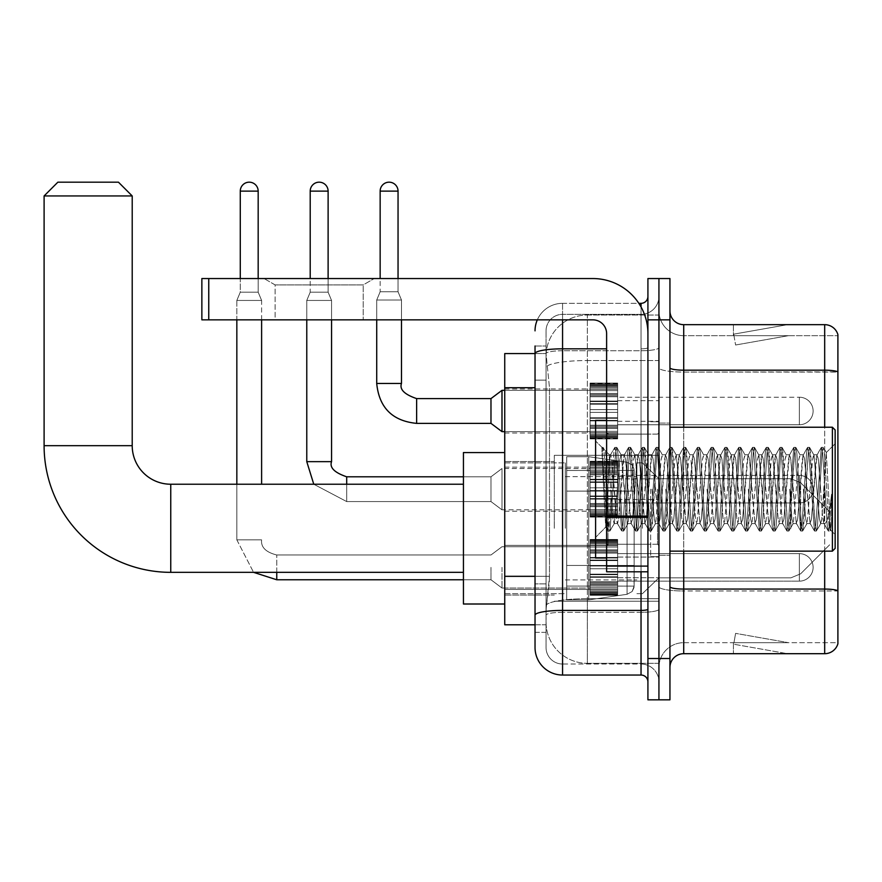 <?xml version="1.0" encoding="UTF-8"?>
<svg xmlns="http://www.w3.org/2000/svg" width="882" height="882" viewBox="0 0 882 882"><rect width="100%" height="100%" fill="white"/><g stroke="black" fill="none" stroke-linecap="round" stroke-linejoin="round"><path stroke-width="0.66" stroke-dasharray="4.41 3.31" d="M658.931 528.285L658.931 455.321L658.931 528.285M554.304 528.285L554.304 455.321L554.304 528.285M590.091 410.99L590.091 383.45L590.091 410.99M504.736 410.99L504.736 433.018L504.736 410.99M590.091 489.179L590.091 516.72L590.091 489.179M504.736 489.179L504.736 511.207L504.736 489.179M590.091 567.38L590.091 594.909L590.091 567.38M504.736 567.38L504.736 545.352L504.736 567.38M617.632 410.99L617.632 383.45L617.632 410.99M617.632 489.179L617.632 516.72L617.632 489.179M617.632 567.38L617.632 594.909L617.632 567.38M658.931 410.99L658.931 400.66L658.931 410.99M658.931 489.179L658.931 556.641L658.931 489.179M658.931 567.38L658.931 577.71L658.931 567.38M535.032 576.321L549.486 576.321L549.221 583.487L546.212 608.271L549.486 576.321L549.486 387.705L549.486 576.321L504.736 576.321L504.736 624.787L546.134 624.787L546.046 622.031A41.3 41.3 0 0 0 587.346 663.33L658.931 663.33L658.931 598.702L658.931 663.33L587.346 663.33L587.346 598.702L587.346 663.33A41.3 41.3 0 0 1 546.046 622.031L546.046 613.629L546.134 624.787L535.032 624.787M546.212 608.271L546.046 613.629L546.212 608.271M504.736 528.285L504.736 604.005L504.736 528.285M587.346 315.028L658.931 315.028L658.931 360.54L658.931 315.028L587.346 315.028A41.3 41.3 0 0 0 546.101 354.145L549.486 387.705L546.101 354.145A41.3 41.3 0 0 1 587.346 315.028L587.346 360.54L658.931 360.54L658.931 598.702L658.931 360.54L587.346 360.54L587.346 315.028A41.3 41.3 0 0 0 546.101 354.145M535.032 346.009L546.046 346.009L535.032 346.009L535.032 380.142L546.046 380.142L546.046 583.884L546.046 346.009L546.046 380.142L535.032 380.142L535.032 583.884L535.032 353.583L546.134 353.583L504.736 353.583L504.736 576.321M546.046 632.361L535.032 632.361L535.032 583.884L535.032 632.361L546.046 632.361L546.046 583.884L546.046 632.361M535.032 647.498A27.529 27.529 0 0 0 562.562 675.039L562.562 664.025A16.515 16.515 0 0 1 546.046 647.498L546.046 353.616L546.046 647.498A16.515 16.515 0 0 0 562.562 664.025L641.038 664.025L641.038 619.969L641.038 675.039A6.88 6.88 0 0 1 647.917 681.918L647.917 296.451L647.917 681.918M658.931 619.969L658.931 347.64L658.931 619.969M647.917 489.179L647.917 544.249L647.917 489.179M647.917 319.846L647.917 278.547L658.931 278.547L658.931 319.846L658.931 278.547L669.945 278.547L669.945 319.846L658.931 319.846L658.931 658.512L658.931 319.846L647.917 319.846L647.917 658.512L658.931 658.512L658.931 699.823L658.931 658.512L669.945 658.512L669.945 319.846M669.945 658.512L669.945 699.823L647.917 699.823L647.917 658.512M658.931 296.451L658.931 347.64L658.931 296.451A17.894 17.894 0 0 1 641.038 314.345A17.894 17.894 0 0 0 658.931 296.451A17.894 17.894 0 0 1 641.038 314.345L641.038 664.025L562.562 664.025L562.562 612.317L641.038 612.317A17.894 3.109 0 0 0 658.931 609.208A17.894 3.109 0 0 1 641.038 612.317L641.038 314.345L562.562 314.345L641.038 314.345M537.325 319.846A27.529 27.529 0 0 1 562.562 303.331L641.038 303.331A6.88 6.88 0 0 0 647.917 296.451A6.88 6.88 0 0 1 641.038 303.331L641.038 619.969L641.038 612.317L562.562 612.317L562.562 314.345L562.562 350.749L641.038 350.749A17.894 3.109 0 0 0 658.931 347.64A17.894 3.109 0 0 1 641.038 350.749L562.562 350.749L562.562 619.969L562.562 610.41L641.038 610.41A6.88 1.191 0 0 0 647.917 609.208M562.562 675.039L641.038 675.039M606.618 348.831L562.562 348.831A27.529 4.785 180 0 0 535.032 353.616L535.032 615.184A27.529 4.785 180 0 1 562.562 610.41L562.562 303.331A27.529 27.529 0 0 0 535.032 330.86A27.529 27.529 0 0 1 562.562 303.331L638.844 303.331M535.032 615.184L535.032 619.969M546.046 330.86L546.046 353.616L546.046 330.86A16.515 16.515 0 0 1 562.562 314.345A16.515 16.515 0 0 0 546.046 330.86A16.515 16.515 0 0 1 562.562 314.345M658.931 681.918A17.894 17.894 0 0 0 641.038 664.025A17.894 17.894 0 0 1 658.931 681.918A17.894 17.894 0 0 0 641.038 664.025M669.945 489.179L669.945 555.263L669.945 489.179M650.673 489.179L650.673 556.641L650.673 489.179M658.931 598.635L658.931 367.783L658.931 598.635M837.9 335.678L837.9 372.083L683.715 372.083L683.715 335.678L837.9 335.678L683.715 335.678L683.715 590.984L837.9 590.984L837.9 372.083L837.9 590.984L683.715 590.984L683.715 642.68A24.784 24.784 0 0 0 658.931 667.465A24.784 24.784 0 0 1 683.715 642.68L837.9 642.68L837.9 334.587A13.77 13.77 0 0 0 824.681 324.664L824.681 653.694A13.77 13.77 0 0 0 837.9 643.783L837.9 598.635L837.9 642.68L683.715 642.68L683.715 324.664A13.77 13.77 0 0 1 669.945 310.905L669.945 367.783L669.945 310.905M669.945 667.465L669.945 367.783L669.945 667.465A13.77 13.77 0 0 1 683.715 653.694L683.715 590.984A24.784 4.3 0 0 1 658.931 586.673A24.784 4.3 0 0 0 683.715 590.984L683.715 372.083A24.784 4.3 0 0 1 658.931 367.783L658.931 310.905L658.931 367.783A24.784 4.3 0 0 0 683.715 372.083L837.9 371.895A13.77 2.392 180 0 0 824.681 370.175L683.715 370.175A13.77 2.392 0 0 1 669.945 367.783M786.568 653.529A11.014 11.014 0 0 0 788.475 653.694L733.405 653.694L788.475 653.694A11.014 11.014 0 0 1 786.568 653.529A11.014 11.014 0 0 0 788.475 653.694A11.014 11.014 0 0 1 786.568 653.529A11.014 11.014 0 0 0 788.475 653.694A11.014 11.014 0 0 1 786.568 653.529A11.014 11.014 0 0 0 788.475 653.694A11.014 11.014 0 0 1 786.568 653.529A11.014 11.014 0 0 0 788.475 653.694A11.014 11.014 0 0 1 786.568 653.529A11.014 11.014 0 0 0 788.475 653.694A11.014 11.014 0 0 1 786.568 653.529A11.014 11.014 0 0 0 788.475 653.694A11.014 11.014 0 0 1 786.568 653.529A11.014 11.014 0 0 0 788.475 653.694A11.014 11.014 0 0 1 786.568 653.529A11.014 11.014 0 0 0 788.475 653.694A11.014 11.014 0 0 1 786.568 653.529L733.692 644.213L786.568 653.529M733.405 642.68L733.405 653.694L733.405 642.68M824.681 653.694L683.715 653.694M837.9 334.587A13.77 13.77 0 0 0 824.681 324.664L683.715 324.664M788.475 324.664L733.405 324.664L788.475 324.664A11.014 11.014 0 0 0 786.568 324.841A11.014 11.014 0 0 1 788.475 324.664A11.014 11.014 0 0 0 786.568 324.841A11.014 11.014 0 0 1 788.475 324.664A11.014 11.014 0 0 0 786.568 324.841A11.014 11.014 0 0 1 788.475 324.664A11.014 11.014 0 0 0 786.568 324.841A11.014 11.014 0 0 1 788.475 324.664A11.014 11.014 0 0 0 786.568 324.841A11.014 11.014 0 0 1 788.475 324.664A11.014 11.014 0 0 0 786.568 324.841A11.014 11.014 0 0 1 788.475 324.664A11.014 11.014 0 0 0 786.568 324.841A11.014 11.014 0 0 1 788.475 324.664A11.014 11.014 0 0 0 786.568 324.841A11.014 11.014 0 0 1 788.475 324.664A11.014 11.014 0 0 0 786.568 324.841A11.014 11.014 0 0 1 788.475 324.664M788.475 642.68L733.956 642.68L788.475 642.68L733.956 642.68L788.475 642.68L733.956 642.68L788.475 642.68L733.956 642.68L788.475 642.68L733.956 642.68L788.475 642.68L733.956 642.68L788.475 642.68L733.956 642.68L788.475 642.68L733.956 642.68L788.475 642.68L733.956 642.68L788.475 642.68L735.599 633.364L733.956 642.68L735.599 633.364L733.956 642.68L735.599 633.364L733.956 642.68L735.599 633.364L733.956 642.68L735.599 633.364L733.956 642.68L735.599 633.364L733.956 642.68L735.599 633.364L733.956 642.68L735.599 633.364L733.956 642.68L735.599 633.364L733.956 642.68L735.599 633.364L788.475 642.68M733.956 335.678L733.692 334.157L786.568 324.841L733.692 334.157L733.956 335.678L733.692 334.157L786.568 324.841L733.692 334.157L733.956 335.678L733.692 334.157L786.568 324.841L733.692 334.157L733.956 335.678L733.692 334.157L786.568 324.841L733.692 334.157L733.956 335.678L733.692 334.157L786.568 324.841L733.692 334.157L733.956 335.678L733.692 334.157L786.568 324.841L733.692 334.157L733.956 335.678L733.692 334.157L786.568 324.841L733.692 334.157L733.956 335.678L733.692 334.157L786.568 324.841L733.692 334.157L733.956 335.678L733.692 334.157L786.568 324.841L733.692 334.157L733.956 335.678L788.475 335.678L733.956 335.678L788.475 335.678L733.956 335.678L788.475 335.678L733.956 335.678L788.475 335.678L733.956 335.678L788.475 335.678L733.956 335.678L788.475 335.678L733.956 335.678L788.475 335.678L733.956 335.678L788.475 335.678L733.956 335.678L788.475 335.678L733.956 335.678L735.599 345.005L733.956 335.678M683.715 335.678A24.784 24.784 0 0 1 658.931 310.905A24.784 24.784 0 0 0 683.715 335.678A24.784 24.784 0 0 1 658.931 310.905M733.405 324.664L733.405 335.678L733.405 324.664M788.475 335.678L735.599 345.005L788.475 335.678M275.107 284.908L264.093 278.547L374.233 278.547L264.093 278.547L374.233 278.547L264.093 278.547L275.107 284.908L275.107 319.846L363.219 319.846L275.107 319.846L363.219 319.846L275.107 319.846L275.107 284.908L363.219 284.908L374.233 278.547L363.219 284.908L275.107 284.908L363.219 284.908L363.219 319.846L363.219 284.908L275.107 284.908M606.618 489.179L606.618 558.019L606.618 489.179M606.618 571.79L647.917 571.79L606.618 571.79L606.618 566.101L606.618 571.79L647.917 571.79L647.917 333.617A55.07 55.07 0 0 0 592.847 278.547L201.868 278.547L208.747 278.547L201.868 278.547L201.868 319.846L201.868 278.547L201.868 319.846L592.847 319.846A13.77 13.77 0 0 1 606.618 333.617L606.618 571.79M606.618 517.315L647.917 517.315L606.618 517.315L647.917 517.315L647.917 333.617A55.07 55.07 0 0 0 592.847 278.547L208.747 278.547L208.747 319.846L592.847 319.846A13.77 13.77 0 0 1 606.618 333.617L606.618 516.113L647.917 516.113L647.917 571.79L647.917 333.617A55.07 55.07 0 0 0 592.847 278.547L208.747 278.547L208.747 319.846L201.868 319.846L592.847 319.846A13.77 13.77 0 0 1 606.618 333.617L606.618 516.113L647.917 516.113L647.917 333.617M835.144 489.179L835.144 548.384L835.144 429.986L835.144 534.613L835.144 429.986L832.399 427.23L832.399 551.14L832.399 427.23L832.399 551.14L835.144 548.384L835.144 489.179M606.618 558.019L595.604 558.019L595.604 420.35L595.604 537.37L595.604 420.35L606.618 420.35M601.921 449.346L601.921 447.317L595.604 441L601.921 447.317L602.935 447.317L601.921 451.639L604.324 449.721L604.876 450.47L609.374 469.93L609.374 454.77L609.374 469.93L610.675 489.179L609.374 469.93L604.876 450.47L604.324 449.721L601.921 451.639L601.921 447.317L602.935 447.317L601.921 451.639L603.652 489.179L602.362 452.929L606.948 525.44L607.885 530.865L601.921 449.346M609.374 460.834L609.374 454.77L604.324 449.721L609.374 454.77L610.675 454.77L609.374 460.834L605.835 527.138L603.652 489.179L605.68 527.083L608.095 531.052L605.68 527.083L595.604 537.37L605.835 527.138L609.374 454.77L610.675 454.77L609.374 460.834M627.885 489.179L625.592 459.379L624.18 454.991L618.712 518.991L617.301 523.379L611.821 459.379L610.675 454.77L611.821 459.379L616.419 518.991L617.301 523.379L621.645 530.865L616.132 452.929L614.974 447.317L613.828 452.929L609.242 525.44L608.095 531.052L609.815 531.052L608.668 525.44L604.082 452.929L602.935 447.317L604.865 450.47L603.145 447.505L604.082 452.929L608.668 525.44L610.035 530.865L608.095 531.052L609.242 525.44L613.828 452.929L614.765 447.505L616.705 447.317L615.559 452.929L610.035 530.865L614.379 523.379L612.968 518.991L610.675 489.179L612.968 518.991L614.115 523.599L617.565 523.599L621.645 530.865L616.132 452.929L614.974 447.317L616.705 447.317L615.559 452.929L610.035 530.865L614.115 523.599L617.565 523.599L618.712 518.991L623.298 459.379L624.18 454.991L628.535 447.505L627.598 452.929L623.012 525.44L621.645 530.865L623.585 531.052L622.438 525.44L617.852 452.929L616.705 447.317L621.259 454.991L619.859 459.379L614.379 523.379L619.859 459.379L621.005 454.77L624.445 454.77L628.535 447.505L627.598 452.929L623.012 525.44L621.865 531.052L623.585 531.052L622.438 525.44L617.852 452.929L616.915 447.505L621.005 454.77L624.445 454.77L625.592 459.379L631.071 523.379L627.885 489.179M624.445 489.179L621.259 454.991L626.738 518.991L627.885 523.599L626.738 518.991L624.445 489.179M641.655 489.179L639.362 459.379L637.951 454.991L632.471 518.991L631.071 523.379L635.415 530.865L634.478 525.44L629.891 452.929L628.535 447.505L630.465 447.317L629.318 452.929L624.732 525.44L623.585 531.052L628.149 523.379L631.325 523.599L635.415 530.865L634.478 525.44L629.891 452.929L628.745 447.317L630.465 447.317L629.318 452.929L624.732 525.44L623.794 530.865L627.885 523.599L631.325 523.599L632.471 518.991L637.069 459.379L637.951 454.991L642.294 447.505L636.782 525.44L635.415 530.865L637.355 531.052L636.209 525.44L631.611 452.929L630.465 447.317L635.029 454.991L633.618 459.379L628.149 523.379L633.618 459.379L634.764 454.77L638.215 454.77L642.294 447.505L636.782 525.44L635.635 531.052L637.355 531.052L636.209 525.44L630.685 447.505L634.764 454.77L638.215 454.77L639.362 459.379L644.83 523.379L641.655 489.179M638.215 489.179L635.029 454.991L640.508 518.991L641.655 523.599L640.508 518.991L638.215 489.179M655.425 489.179L653.121 459.379L651.721 454.991L646.241 518.991L644.83 523.379L649.185 530.865L648.248 525.44L643.662 452.929L642.294 447.505L644.235 447.317L643.088 452.929L638.502 525.44L637.355 531.052L641.92 523.379L645.095 523.599L649.185 530.865L648.248 525.44L643.662 452.929L642.515 447.317L644.235 447.317L643.088 452.929L638.502 525.44L637.565 530.865L641.655 523.599L645.095 523.599L646.241 518.991L650.828 459.379L651.721 454.991L656.065 447.505L650.541 525.44L649.185 530.865L651.114 531.052L649.968 525.44L645.381 452.929L644.235 447.317L648.799 454.991L647.388 459.379L641.92 523.379L647.388 459.379L648.535 454.77L651.974 454.77L656.065 447.505L650.541 525.44L649.395 531.052L651.114 531.052L649.968 525.44L644.455 447.505L648.535 454.77L651.974 454.77L653.121 459.379L658.6 523.379L655.425 489.179M651.974 489.179L654.268 518.991L655.425 523.599L654.268 518.991L651.974 489.179M669.184 489.179L666.891 459.379L665.48 454.991L660.012 518.991L658.6 523.379L662.944 530.865L657.432 452.929L656.065 447.505L658.005 447.317L656.858 452.929L652.261 525.44L651.114 531.052L655.679 523.379L658.865 523.599L662.944 530.865L657.432 452.929L656.285 447.317L658.005 447.317L656.858 452.929L651.335 530.865L655.425 523.599L658.865 523.599L660.012 518.991L664.598 459.379L665.48 454.991L669.835 447.505L668.898 452.929L664.311 525.44L662.944 530.865L664.885 531.052L663.738 525.44L659.152 452.929L658.005 447.317L662.569 454.991L661.158 459.379L655.679 523.379L661.158 459.379L662.305 454.77L665.745 454.77L669.835 447.505L668.898 452.929L664.311 525.44L663.165 531.052L664.885 531.052L663.738 525.44L659.152 452.929L658.215 447.505L662.305 454.77L665.745 454.77L666.891 459.379L672.371 523.379L669.184 489.179M665.745 489.179L668.038 518.991L669.184 523.599L668.038 518.991L665.745 489.179M682.955 489.179L680.661 459.379L679.25 454.991L673.771 518.991L672.371 523.379L676.714 530.865L671.191 452.929L669.835 447.505L671.764 447.317L670.618 452.929L666.031 525.44L664.885 531.052L669.449 523.379L672.624 523.599L676.714 530.865L671.191 452.929L670.044 447.317L671.764 447.317L670.618 452.929L665.105 530.865L669.184 523.599L672.624 523.599L673.771 518.991L678.368 459.379L679.25 454.991L683.594 447.505L678.082 525.44L676.714 530.865L678.655 531.052L677.508 525.44L672.911 452.929L671.764 447.317L676.329 454.991L674.928 459.379L669.449 523.379L674.928 459.379L676.075 454.77L679.515 454.77L683.594 447.505L678.082 525.44L676.935 531.052L678.655 531.052L677.508 525.44L671.985 447.505L676.075 454.77L679.515 454.77L680.661 459.379L686.13 523.379L682.955 489.179M679.515 489.179L676.329 454.991L681.808 518.991L682.955 523.599L681.808 518.991L679.515 489.179M696.725 489.179L694.432 459.379L693.02 454.991L687.541 518.991L686.13 523.379L690.485 530.865L689.548 525.44L684.961 452.929L683.594 447.505L685.534 447.317L684.388 452.929L679.802 525.44L678.655 531.052L683.219 523.379L686.394 523.599L690.485 530.865L689.548 525.44L684.961 452.929L683.815 447.317L685.534 447.317L684.388 452.929L679.802 525.44L678.864 530.865L682.955 523.599L686.394 523.599L687.541 518.991L692.127 459.379L693.02 454.991L697.364 447.505L691.841 525.44L690.485 530.865L692.414 531.052L691.268 525.44L686.681 452.929L685.534 447.317L690.099 454.991L688.688 459.379L683.219 523.379L688.688 459.379L689.834 454.77L693.274 454.77L697.364 447.505L691.841 525.44L690.694 531.052L692.414 531.052L691.268 525.44L685.755 447.505L689.834 454.77L693.274 454.77L694.432 459.379L699.9 523.379L696.725 489.179M693.274 489.179L690.981 459.379L695.578 518.991L696.725 523.599L695.578 518.991L693.274 489.179M710.484 489.179L708.191 459.379L706.78 454.991L701.311 518.991L699.9 523.379L704.244 530.865L698.731 452.929L697.364 447.505L699.305 447.317L698.158 452.929L693.561 525.44L692.414 531.052L696.978 523.379L700.165 523.599L704.244 530.865L698.731 452.929L697.585 447.317L699.305 447.317L698.158 452.929L692.635 530.865L696.725 523.599L700.165 523.599L701.311 518.991L705.898 459.379L706.78 454.991L711.135 447.505L710.197 452.929L705.611 525.44L704.244 530.865L706.184 531.052L705.038 525.44L700.451 452.929L699.305 447.317L703.869 454.991L702.458 459.379L696.978 523.379L702.458 459.379L703.604 454.77L707.044 454.77L711.135 447.505L710.197 452.929L705.611 525.44L704.464 531.052L706.184 531.052L705.038 525.44L700.451 452.929L699.514 447.505L703.604 454.77L707.044 454.77L708.191 459.379L713.67 523.379L710.484 489.179M707.044 489.179L709.337 518.991L710.484 523.599L709.337 518.991L707.044 489.179M724.254 489.179L721.961 459.379L720.55 454.991L715.082 518.991L713.67 523.379L718.014 530.865L712.491 452.929L711.135 447.505L713.064 447.317L711.917 452.929L707.331 525.44L706.184 531.052L710.749 523.379L713.924 523.599L718.014 530.865L712.491 452.929L711.344 447.317L713.064 447.317L711.917 452.929L706.405 530.865L710.484 523.599L713.924 523.599L715.082 518.991L719.668 459.379L720.55 454.991L724.894 447.505L719.381 525.44L718.014 530.865L719.955 531.052L718.808 525.44L714.222 452.929L713.064 447.317L717.628 454.991L716.228 459.379L710.749 523.379L716.228 459.379L717.375 454.77L720.814 454.77L724.894 447.505L719.381 525.44L718.235 531.052L719.955 531.052L718.808 525.44L714.222 452.929L713.284 447.505L717.375 454.77L720.814 454.77L721.961 459.379L727.429 523.379L724.254 489.179M720.814 489.179L717.628 454.991L723.108 518.991L724.254 523.599L723.108 518.991L720.814 489.179M738.025 489.179L735.731 459.379L734.32 454.991L728.841 518.991L727.429 523.379L731.784 530.865L730.847 525.44L726.261 452.929L724.894 447.505L726.834 447.317L725.688 452.929L721.101 525.44L719.955 531.052L724.519 523.379L727.694 523.599L731.784 530.865L730.847 525.44L726.261 452.929L725.114 447.317L726.834 447.317L725.688 452.929L721.101 525.44L720.164 530.865L724.254 523.599L727.694 523.599L728.841 518.991L733.427 459.379L734.32 454.991L738.664 447.505L733.14 525.44L731.784 530.865L733.725 531.052L732.567 525.44L727.981 452.929L726.834 447.317L731.399 454.991L729.987 459.379L724.519 523.379L729.987 459.379L731.134 454.77L734.585 454.77L738.664 447.505L733.14 525.44L731.994 531.052L733.725 531.052L732.567 525.44L727.055 447.505L731.134 454.77L734.585 454.77L735.731 459.379L741.2 523.379L738.025 489.179M734.585 489.179L731.399 454.991L736.878 518.991L738.025 523.599L736.878 518.991L734.585 489.179M751.784 489.179L749.491 459.379L748.09 454.991L742.611 518.991L741.2 523.379L745.555 530.865L744.617 525.44L740.031 452.929L738.664 447.505L740.604 447.317L739.458 452.929L734.871 525.44L733.725 531.052L738.278 523.379L741.464 523.599L745.555 530.865L744.617 525.44L740.031 452.929L738.884 447.317L740.604 447.317L739.458 452.929L734.871 525.44L733.934 530.865L738.025 523.599L741.464 523.599L742.611 518.991L747.197 459.379L748.09 454.991L752.434 447.505L751.497 452.929L746.911 525.44L745.555 530.865L747.484 531.052L746.337 525.44L741.751 452.929L740.604 447.317L745.169 454.991L743.758 459.379L738.278 523.379L743.758 459.379L744.904 454.77L748.344 454.77L752.434 447.505L751.497 452.929L746.911 525.44L745.764 531.052L747.484 531.052L746.337 525.44L741.751 452.929L740.814 447.505L744.904 454.77L748.344 454.77L749.491 459.379L754.97 523.379L751.784 489.179M748.344 489.179L750.637 518.991L751.784 523.599L750.637 518.991L748.344 489.179M765.554 489.179L763.261 459.379L761.85 454.991L756.381 518.991L754.97 523.379L759.314 530.865L753.801 452.929L752.434 447.505L754.375 447.317L753.217 452.929L748.631 525.44L747.484 531.052L752.048 523.379L755.235 523.599L759.314 530.865L753.801 452.929L752.644 447.317L754.375 447.317L753.217 452.929L747.704 530.865L751.784 523.599L755.235 523.599L756.381 518.991L760.968 459.379L761.85 454.991L766.204 447.505L765.267 452.929L760.681 525.44L759.314 530.865L761.254 531.052L760.108 525.44L755.521 452.929L754.375 447.317L758.928 454.991L757.528 459.379L752.048 523.379L757.528 459.379L758.674 454.77L762.114 454.77L766.204 447.505L765.267 452.929L760.681 525.44L759.534 531.052L761.254 531.052L760.108 525.44L755.521 452.929L754.584 447.505L758.674 454.77L762.114 454.77L763.261 459.379L768.74 523.379L765.554 489.179M762.114 489.179L758.928 454.991L764.407 518.991L765.554 523.599L764.407 518.991L762.114 489.179M779.324 489.179L777.031 459.379L775.62 454.991L770.14 518.991L768.74 523.379L773.084 530.865L772.147 525.44L767.561 452.929L766.204 447.505L768.134 447.317L766.987 452.929L762.401 525.44L761.254 531.052L765.819 523.379L768.994 523.599L773.084 530.865L772.147 525.44L767.561 452.929L766.414 447.317L768.134 447.317L766.987 452.929L762.401 525.44L761.464 530.865L765.554 523.599L768.994 523.599L770.14 518.991L774.738 459.379L775.62 454.991L779.964 447.505L774.451 525.44L773.084 530.865L775.024 531.052L773.878 525.44L769.28 452.929L768.134 447.317L772.698 454.991L771.287 459.379L765.819 523.379L771.287 459.379L772.434 454.77L775.884 454.77L779.964 447.505L774.451 525.44L773.305 531.052L775.024 531.052L773.878 525.44L768.354 447.505L772.434 454.77L775.884 454.77L777.031 459.379L782.499 523.379L779.324 489.179M775.884 489.179L772.698 454.991L778.178 518.991L779.324 523.599L778.178 518.991L775.884 489.179M793.094 489.179L790.79 459.379L789.39 454.991L783.911 518.991L782.499 523.379L786.854 530.865L785.917 525.44L781.331 452.929L779.964 447.505L781.904 447.317L780.757 452.929L776.171 525.44L775.024 531.052L779.589 523.379L782.764 523.599L786.854 530.865L785.917 525.44L781.331 452.929L780.184 447.317L781.904 447.317L780.757 452.929L776.171 525.44L775.234 530.865L779.324 523.599L782.764 523.599L783.911 518.991L788.497 459.379L789.39 454.991L793.734 447.505L788.21 525.44L786.854 530.865L788.784 531.052L787.637 525.44L783.051 452.929L781.904 447.317L786.468 454.991L785.057 459.379L779.589 523.379L785.057 459.379L786.204 454.77L789.644 454.77L793.734 447.505L788.21 525.44L787.064 531.052L788.784 531.052L787.637 525.44L782.125 447.505L786.204 454.77L789.644 454.77L790.79 459.379L796.27 523.379L793.094 489.179M789.644 489.179L791.937 518.991L793.094 523.599L791.937 518.991L789.644 489.179M806.854 489.179L804.56 459.379L803.149 454.991L797.681 518.991L796.27 523.379L800.613 530.865L795.101 452.929L793.734 447.505L795.674 447.317L794.528 452.929L789.93 525.44L788.784 531.052L793.348 523.379L796.534 523.599L800.613 530.865L795.101 452.929L793.954 447.317L795.674 447.317L794.528 452.929L789.004 530.865L793.094 523.599L796.534 523.599L797.681 518.991L802.267 459.379L803.149 454.991L807.504 447.505L806.567 452.929L801.981 525.44L800.613 530.865L802.554 531.052L801.407 525.44L796.821 452.929L795.674 447.317L800.239 454.991L798.827 459.379L793.348 523.379L798.827 459.379L799.974 454.77L803.414 454.77L807.504 447.505L806.567 452.929L801.981 525.44L800.834 531.052L802.554 531.052L801.407 525.44L796.821 452.929L795.884 447.505L799.974 454.77L803.414 454.77L804.56 459.379L810.04 523.379L806.854 489.179M803.414 489.179L805.707 518.991L806.854 523.599L805.707 518.991L803.414 489.179M820.624 489.179L818.331 459.379L816.919 454.991L811.44 518.991L810.04 523.379L814.384 530.865L808.86 452.929L807.504 447.505L809.433 447.317L808.287 452.929L803.7 525.44L802.554 531.052L807.118 523.379L810.293 523.599L814.384 530.865L808.86 452.929L807.714 447.317L809.433 447.317L808.287 452.929L802.774 530.865L806.854 523.599L810.293 523.599L811.44 518.991L816.037 459.379L816.919 454.991L821.263 447.505L815.751 525.44L814.384 530.865L816.324 531.052L815.177 525.44L810.58 452.929L809.433 447.317L813.998 454.991L812.598 459.379L807.118 523.379L812.598 459.379L813.744 454.77L817.184 454.77L821.263 447.505L815.751 525.44L814.604 531.052L816.324 531.052L815.177 525.44L809.654 447.505L813.744 454.77L817.184 454.77L818.331 459.379L820.624 489.179C821.77 510.094 822.917 521.56 824.064 523.599L824.064 489.179L821.77 518.991L820.624 523.599L819.477 518.991L813.998 454.991L819.477 518.991L820.624 523.599L824.064 523.599L828.154 530.865L827.217 525.44L822.63 452.929L821.484 447.317L823.204 447.317L822.057 452.929L817.471 525.44L816.324 531.052L820.624 523.599L824.064 523.599L824.064 489.179L826.247 452.598L830.624 530.126L831.561 521.692L831.561 494.196C829.267 514.691 826.765 524.492 824.064 523.599L828.154 530.865L827.217 525.44L822.63 452.929L821.484 447.317L823.204 447.317L822.057 452.929L817.471 525.44L816.534 530.865L820.888 523.379L821.77 518.991L826.247 452.598L830.624 530.126L831.561 521.692L830.304 530.865L828.937 525.44L824.35 452.929L823.204 447.317L824.35 452.929L828.937 525.44L830.304 530.865L831.561 521.692L831.561 494.196L829.51 525.44L828.154 530.865L830.083 531.052L828.363 531.052L829.51 525.44L831.561 494.196C829.267 514.691 826.765 524.492 824.064 523.599C822.917 521.56 821.77 510.094 820.624 489.179M504.736 604.005L463.436 604.005L504.736 604.005L463.436 604.005L463.436 452.565L463.436 604.005L463.436 452.565L463.436 604.005L463.436 452.565L463.436 604.005L463.436 484.229L170.755 484.229L170.755 572.341A126.655 126.655 0 0 1 44.1 445.686L44.1 195.947L132.212 195.947L44.1 195.947L132.212 195.947L44.1 195.947L132.212 195.947L44.1 195.947L132.212 195.947L118.442 182.177L57.87 182.177L118.442 182.177L132.212 195.947L132.212 445.686L132.212 195.947L118.442 182.177L57.87 182.177L44.1 195.947L57.87 182.177L118.442 182.177L57.87 182.177L118.442 182.177L57.87 182.177L44.1 195.947L44.1 445.686L44.1 195.947M504.736 452.565L463.436 452.565L504.736 452.565L463.436 452.565L463.436 528.285L463.436 484.229L170.755 484.229A38.543 38.543 0 0 1 132.212 445.686L132.212 195.947M829.642 528.285L829.642 511.758L829.642 528.285M642.405 528.285L642.405 462.885L642.405 528.285M636.903 528.285L636.903 462.885L636.903 528.285M565.318 528.285L565.318 462.885L565.318 528.285M566.696 491.109L566.696 599.87L566.696 565.45L634.147 565.45L634.147 586.1L634.147 470.459L634.147 491.12L566.696 491.109L566.696 470.459L566.696 586.1L566.696 565.45L634.147 565.45L634.147 470.459L634.147 491.12L566.696 491.109L566.696 456.7L566.696 599.87L566.696 565.45L634.147 565.45L634.147 470.459L634.147 491.12L566.696 491.109L566.696 470.459L566.696 586.1L566.696 565.45L588.724 565.45L588.724 456.7L588.724 491.109L566.696 491.109L566.696 456.7L566.696 599.87L566.696 565.45L634.147 565.45L634.147 470.459L634.147 491.12L566.696 491.109L566.696 470.459L566.696 586.1L566.696 565.45L634.147 565.45L634.147 586.111L566.696 586.1L566.696 565.45L634.147 565.45L634.147 586.111L566.696 586.1L566.696 456.7L566.696 599.87L566.696 565.45L588.724 565.45L588.724 599.87L588.724 456.7L588.724 491.109L566.696 491.109L634.147 491.109L588.724 491.109L588.724 456.7L588.724 491.109L627.08 491.109L627.08 462.278L627.08 594.292L627.08 565.45L634.147 565.45L634.147 586.111L566.696 586.1L634.147 586.1L632.14 591.513L627.08 594.292L627.08 565.45L634.147 565.45L634.026 587.544L632.14 591.513L627.08 594.292L627.08 565.45L588.724 565.45L588.724 599.87L588.724 456.7L588.724 599.87L588.724 565.45L627.08 565.45L627.08 594.292L588.724 599.87L566.696 599.87L588.724 599.87L627.08 594.292L632.14 591.513L634.147 586.111L632.14 591.513L627.08 594.292L588.724 599.87L566.696 599.87L588.724 599.87L627.08 594.292L627.08 462.278L627.08 594.292L627.08 462.278L632.14 465.046L634.147 470.448L566.696 470.459L634.147 470.448L566.696 470.459L634.147 470.448L634.147 491.109L566.696 491.109M170.755 572.341A126.655 126.655 0 0 1 44.1 445.686L132.212 445.686L44.1 445.686A126.655 126.655 0 0 0 170.755 572.341L463.436 572.341M463.436 484.229L170.755 484.229A38.543 38.543 0 0 1 132.212 445.686L44.1 445.686M634.147 491.109L627.08 491.109L627.08 462.278L588.724 456.7L566.696 456.7L588.724 456.7L627.08 462.278L632.14 465.046L634.026 469.015L634.147 491.109L634.026 469.015L632.14 465.046L627.08 462.278L588.724 456.7L566.696 456.7L588.724 456.7L627.08 462.278L632.14 465.046L634.026 469.015L634.147 491.109M799.357 581.15A13.77 13.77 0 0 0 813.116 567.38A13.77 13.77 0 0 0 799.357 553.609A13.77 13.77 0 0 1 813.116 567.38A13.77 13.77 0 0 1 799.357 581.15A13.77 13.77 0 0 0 813.116 567.38A13.77 13.77 0 0 0 799.357 553.609A13.77 13.77 0 0 1 813.116 567.38A13.77 13.77 0 0 1 799.357 581.15A13.77 13.77 0 0 0 813.116 567.38A13.77 13.77 0 0 0 799.357 553.609A13.77 13.77 0 0 1 813.116 567.38A13.77 13.77 0 0 1 799.357 581.15A13.77 13.77 0 0 0 813.116 567.38A13.77 13.77 0 0 0 799.357 553.609A13.77 13.77 0 0 1 813.116 567.38A13.77 13.77 0 0 1 799.357 581.15L799.357 553.609L799.357 581.15L799.357 553.609L799.357 581.15L799.357 553.609L799.357 581.15L799.357 553.609L799.357 581.15L799.357 553.609L799.357 581.15L799.357 553.609L799.357 581.15L799.357 553.609L799.357 581.15L799.357 553.609L799.357 581.15L617.632 581.15L799.357 581.15M258.172 191.129L258.172 292.185L258.172 191.129L258.172 292.185L258.172 191.129L258.172 292.185L258.172 191.129L240.279 191.129A8.952 8.952 0 0 1 249.231 182.177A8.952 8.952 0 0 1 258.172 191.129A8.952 8.952 0 0 0 249.231 182.177A8.952 8.952 0 0 0 240.279 191.129A8.952 8.952 0 0 1 249.231 182.177A8.952 8.952 0 0 1 258.172 191.129A8.952 8.952 0 0 0 249.231 182.177A8.952 8.952 0 0 0 240.279 191.129A8.952 8.952 0 0 1 249.231 182.177A8.952 8.952 0 0 1 258.172 191.129A8.952 8.952 0 0 0 249.231 182.177A8.952 8.952 0 0 0 240.279 191.129A8.952 8.952 0 0 1 249.231 182.177A8.952 8.952 0 0 1 258.172 191.129L258.172 292.185L240.279 292.185L258.172 292.185L240.279 292.185L258.172 292.185L240.279 292.185L258.172 292.185L240.279 292.185L258.172 292.185L240.279 292.185L258.172 292.185L240.279 292.185L258.172 292.185L240.279 292.185L258.172 292.185L261.612 300.442L236.839 300.442L261.612 300.442L236.839 300.442L261.612 300.442L236.839 300.442L261.612 300.442L236.839 300.442L261.612 300.442L236.839 300.442L261.612 300.442L236.839 300.442L261.612 300.442L236.839 300.442L261.612 300.442L261.612 484.229M490.976 567.38L490.976 579.772L490.976 567.38M501.99 567.38L501.99 588.029L501.99 567.38M236.839 484.229L236.839 539.85L261.612 539.85L236.839 539.85L261.612 539.85L236.839 539.85L261.612 539.85L236.839 539.85L261.612 539.85L236.839 539.85L261.612 539.85L236.839 539.85L261.612 539.85L236.839 539.85L261.612 539.85L236.839 539.85L261.612 539.85L236.839 539.85L236.839 300.442L249.231 300.442L236.839 300.442L236.839 539.85L236.839 319.846M240.279 191.129L240.279 292.185L249.231 292.185L240.279 292.185L236.839 300.442L240.279 292.185L236.839 300.442L240.279 292.185L236.839 300.442L240.279 292.185L236.839 300.442L240.279 292.185L240.279 191.129L240.279 278.547M590.091 594.358L590.091 592.682L590.091 595.295L590.091 594.358L617.632 594.358L617.632 591.833L590.091 591.833L590.091 593.498L590.091 591.833L617.632 591.833L617.632 595.295L617.632 591.833L617.632 593.498L617.632 591.833L590.091 591.833L590.091 592.682L617.632 592.682L617.632 595.295L617.632 590.775L617.632 593.498L617.632 591.833L590.091 591.833L590.091 593.498L590.091 590.775L590.091 593.498L617.632 593.498L617.632 589.352L617.632 595.295L617.632 587.732L617.632 593.498L617.632 591.833L590.091 591.833L617.632 591.833L617.632 595.295L617.632 587.732L617.632 593.498L617.632 591.833L590.091 591.833L590.091 592.682L617.632 592.682L617.632 595.295L617.632 584.898L617.632 593.498L617.632 591.833L590.091 591.833L590.091 593.498L617.632 593.498L617.632 583.873L617.632 595.295L617.632 593.542L617.632 595.295L617.632 594.358L590.091 594.358L590.091 592.682L590.091 595.295L590.091 593.542L590.091 595.295L617.632 595.295L617.632 593.542L617.632 595.295L590.091 595.295L590.091 594.358L617.632 594.358L590.091 594.358L590.091 591.833L617.632 591.833L617.632 593.498L617.632 581.646L617.632 593.498L617.632 591.833L590.091 591.833L590.091 592.682L617.632 592.682L590.091 592.682L590.091 595.295L590.091 593.542L617.632 593.542L590.091 593.542L590.091 595.295L617.632 595.295L590.091 595.295L590.091 594.358L617.632 594.358L590.091 594.358L590.091 591.833L590.091 593.498L590.091 591.833L617.632 591.833L617.632 592.682L590.091 592.682L617.632 592.682L590.091 592.682L590.091 595.295L590.091 593.542L617.632 593.542L590.091 593.542L590.091 595.295L617.632 595.295L590.091 595.295L590.091 594.358L617.632 594.358L590.091 594.358L590.091 591.833L590.091 592.682L617.632 592.682L590.091 592.682L590.091 595.295L590.091 593.542L617.632 593.542L590.091 593.542L590.091 595.295L617.632 595.295L590.091 595.295L590.091 594.358L617.632 594.358L590.091 594.358L590.091 589.352L590.091 590.775L617.632 590.775L617.632 581.646L617.632 593.498L617.632 577.313L617.632 590.775L590.091 590.775L590.091 593.498L617.632 593.498L590.091 593.498L590.091 591.833L617.632 591.833L617.632 593.498L590.091 593.498L590.091 587.732L590.091 589.352L617.632 589.352L617.632 576.773L617.632 589.352L590.091 589.352L590.091 590.775L617.632 590.775L590.091 590.775L590.091 593.498L617.632 593.498L590.091 593.498L590.091 591.833L590.091 592.682L617.632 592.682L590.091 592.682L590.091 595.295L590.091 593.542L617.632 593.542L590.091 593.542L590.091 595.295L617.632 595.295L590.091 595.295L590.091 594.358L617.632 594.358L590.091 594.358L590.091 587.732L590.091 589.154L590.091 587.732L617.632 587.732L617.632 589.154L617.632 574.149L617.632 589.154L617.632 587.732L590.091 587.732L590.091 589.352L617.632 589.352L590.091 589.352L590.091 590.775L617.632 590.775L590.091 590.775L590.091 593.498L617.632 593.498L590.091 593.498L590.091 591.833L617.632 591.833L590.091 591.833L590.091 592.682L617.632 592.682L590.091 592.682L590.091 595.295L590.091 593.542L617.632 593.542L590.091 593.542L590.091 595.295L617.632 595.295L590.091 595.295L590.091 594.358L617.632 594.358L590.091 594.358L590.091 584.898L590.091 589.154L617.632 589.154L617.632 574.149L617.632 589.154L590.091 589.154L590.091 587.732L617.632 587.732L590.091 587.732L590.091 589.352L617.632 589.352L590.091 589.352L590.091 590.775L617.632 590.775L590.091 590.775L590.091 593.498L617.632 593.498L590.091 593.498L590.091 591.833L617.632 591.833L617.632 592.682L590.091 592.682L590.091 595.295L590.091 593.542L617.632 593.542L590.091 593.542L590.091 595.295L617.632 595.295L590.091 595.295L590.091 594.358L617.632 594.358L590.091 594.358M590.091 583.873L590.091 581.646L590.091 583.873L617.632 583.873L617.632 568.758L617.632 584.898L617.632 566.001L617.632 583.873L590.091 583.873L590.091 584.898L617.632 584.898L590.091 584.898L590.091 589.154L590.091 581.646L590.091 582.671L590.091 581.646L617.632 581.646L617.632 582.671L617.632 560.059L617.632 582.671L617.632 581.646L590.091 581.646L590.091 583.873L617.632 583.873L590.091 583.873L590.091 584.898L617.632 584.898L590.091 584.898L590.091 589.154L617.632 589.154L590.091 589.154L590.091 577.313L590.091 582.671L617.632 582.671L617.632 560.059L617.632 582.671L590.091 582.671L590.091 581.646L617.632 581.646L590.091 581.646L590.091 583.873L617.632 583.873L590.091 583.873L590.091 584.898L617.632 584.898L590.091 584.898L590.091 589.154L617.632 589.154L590.091 589.154L590.091 587.732L617.632 587.732L590.091 587.732L590.091 576.773L617.632 577.313L617.632 557.986L617.632 577.313L590.091 577.313L590.091 582.671L617.632 582.671L590.091 582.671L590.091 581.646L617.632 581.646L590.091 581.646L590.091 583.873L617.632 583.873L590.091 583.873L590.091 584.898L617.632 584.898L590.091 584.898L590.091 589.154L617.632 589.154L590.091 589.154L590.091 587.732L617.632 587.732L590.091 587.732L590.091 589.352L617.632 589.352L590.091 589.352L590.091 574.149L590.091 576.773L617.632 576.773L617.632 557.446L617.632 576.773L590.091 576.773L617.632 577.313L590.091 577.313L590.091 582.671L617.632 582.671L590.091 582.671L590.091 581.646L617.632 581.646L590.091 581.646L590.091 583.873L617.632 583.873L590.091 583.873L590.091 584.898L617.632 584.898L590.091 584.898L590.091 589.154L617.632 589.154L590.091 589.154L590.091 587.732L617.632 587.732L590.091 587.732L590.091 589.352L617.632 589.352L590.091 589.352L590.091 590.775L617.632 590.775L590.091 590.775L590.091 574.149L617.632 574.7L617.632 552.088L617.632 574.7L590.091 574.149L590.091 576.773L617.632 576.773L590.091 576.773L617.632 577.313L590.091 577.313L590.091 582.671L617.632 582.671L590.091 582.671L590.091 581.646L617.632 581.646L590.091 581.646L590.091 583.873L617.632 583.873L590.091 583.873L590.091 584.898L617.632 584.898L590.091 584.898L590.091 589.154L617.632 589.154L590.091 589.154L590.091 587.732L617.632 587.732L590.091 587.732L590.091 589.352L617.632 589.352L590.091 589.352L590.091 590.775L617.632 590.775L590.091 590.775L590.091 593.498L617.632 593.498L590.091 593.498L590.091 568.758L590.091 574.7L617.632 574.7L617.632 552.088L617.632 574.7L590.091 574.7L617.632 574.149L590.091 574.149L590.091 576.773L617.632 576.773L590.091 576.773L617.632 577.313L590.091 577.313L590.091 582.671L617.632 582.671L590.091 582.671L590.091 581.646L617.632 581.646L590.091 581.646L590.091 583.873L617.632 583.873L590.091 583.873L590.091 584.898L617.632 584.898L590.091 584.898L590.091 589.154L617.632 589.154L590.091 589.154L590.091 587.732L617.632 587.732L590.091 587.732L590.091 589.352L617.632 589.352L590.091 589.352L590.091 590.775L617.632 590.775L590.091 590.775L590.091 593.498L617.632 593.498L590.091 593.498L590.091 591.833L617.632 591.833L617.632 593.498L590.091 593.498L590.091 566.001L590.091 568.758L617.632 568.758L617.632 550.897L617.632 568.758L590.091 568.758L617.632 568.758L590.091 568.758L590.091 574.7L617.632 574.7L590.091 574.149L617.632 574.149L590.091 574.149L590.091 576.773L617.632 576.773L590.091 576.773L617.632 577.313L590.091 577.313L590.091 582.671L617.632 582.671L590.091 582.671L590.091 581.646L617.632 581.646L590.091 581.646L590.091 583.873L617.632 583.873L590.091 583.873M590.091 560.059L590.091 566.001L590.091 560.059L617.632 560.61L617.632 549.861L617.632 566.001L617.632 545.605L617.632 560.61L590.091 560.059L590.091 566.001L617.632 566.001L590.091 566.001L617.632 566.001L590.091 566.001L590.091 557.986L590.091 560.61L617.632 560.61L617.632 545.605L617.632 560.61L590.091 560.61L617.632 560.059L590.091 560.059L590.091 566.001L617.632 566.001L590.091 566.001L617.632 566.001L590.091 566.001L590.091 568.758L617.632 568.758L590.091 568.758L617.632 568.758L590.091 568.758L590.091 557.446L617.632 557.986L617.632 545.407L617.632 557.986L590.091 557.986L590.091 560.61L617.632 560.61L590.091 560.059L617.632 560.059L590.091 560.059L590.091 566.001L617.632 566.001L590.091 566.001L617.632 566.001L590.091 566.001L590.091 568.758L617.632 568.758L590.091 568.758L617.632 568.758L590.091 568.758L590.091 574.7L617.632 574.7L590.091 574.7L590.091 552.088L590.091 557.446L617.632 557.446L617.632 543.985L617.632 557.446L590.091 557.446L617.632 557.986L590.091 557.986L590.091 560.61L617.632 560.61L590.091 560.059L617.632 560.059L590.091 560.059L590.091 566.001L617.632 566.001L590.091 566.001L617.632 566.001L590.091 566.001L590.091 568.758L617.632 568.758L590.091 568.758L617.632 568.758L590.091 568.758L590.091 574.7L617.632 574.7L590.091 574.7L617.632 574.149L590.091 574.149L590.091 552.088L590.091 553.124L590.091 552.088L617.632 552.088L617.632 553.124L617.632 541.261L617.632 553.124L617.632 552.088L590.091 552.088L590.091 557.446L617.632 557.446L590.091 557.446L617.632 557.986L590.091 557.986L590.091 560.61L617.632 560.61L590.091 560.059L617.632 560.059L590.091 560.059L590.091 566.001L617.632 566.001L590.091 566.001L617.632 566.001L590.091 566.001L590.091 568.758L617.632 568.758L590.091 568.758L617.632 568.758L590.091 568.758L590.091 574.7L617.632 574.7L590.091 574.149L617.632 574.149L590.091 574.149L590.091 576.773L617.632 576.773L590.091 576.773L590.091 550.897L590.091 553.124L617.632 553.124L617.632 541.261L617.632 553.124L590.091 553.124L590.091 552.088L617.632 552.088L590.091 552.088L590.091 557.446L617.632 557.446L590.091 557.446L617.632 557.986L590.091 557.986L590.091 560.61L617.632 560.61L590.091 560.059L617.632 560.059L590.091 560.059L590.091 566.001L617.632 566.001L590.091 566.001L617.632 566.001L590.091 566.001L590.091 568.758L617.632 568.758L590.091 568.758L617.632 568.758L590.091 568.758L590.091 574.7L617.632 574.7L590.091 574.149L617.632 574.149L590.091 574.149L590.091 576.773L617.632 576.773L590.091 577.313L617.632 577.313L590.091 577.313L590.091 549.861L590.091 550.897L617.632 550.897L617.632 541.261L617.632 550.897L590.091 550.897L590.091 553.124L617.632 553.124L590.091 553.124L590.091 552.088L617.632 552.088L590.091 552.088L590.091 557.446L617.632 557.446L590.091 557.446L617.632 557.986L590.091 557.986L590.091 560.61L617.632 560.61L590.091 560.059L617.632 560.059L590.091 560.059L590.091 566.001L617.632 566.001L590.091 566.001L617.632 566.001L590.091 566.001L590.091 568.758L617.632 568.758L590.091 568.758L617.632 568.758L590.091 568.758L590.091 574.7L617.632 574.7L590.091 574.149L617.632 574.149L590.091 574.149L590.091 576.773L617.632 576.773L590.091 576.773L617.632 577.313L590.091 577.313L590.091 582.671L617.632 582.671L590.091 582.671L590.091 545.605L590.091 549.861L617.632 549.861L617.632 540.412L617.632 549.861L590.091 549.861L590.091 550.897L617.632 550.897L590.091 550.897L590.091 553.124L617.632 553.124L590.091 553.124L590.091 552.088L617.632 552.088L590.091 552.088L590.091 557.446L617.632 557.446L590.091 557.446L617.632 557.986L590.091 557.986L590.091 560.61L617.632 560.61L590.091 560.059M590.091 547.027L590.091 545.407L590.091 547.027L617.632 547.027L617.632 539.464L617.632 547.027L617.632 539.464L617.632 547.027L590.091 547.027L590.091 545.605L617.632 545.605L590.091 545.605L590.091 549.861L590.091 543.985L590.091 545.407L617.632 545.407L617.632 539.464L617.632 545.407L590.091 545.407L590.091 547.027L617.632 547.027L590.091 547.027L590.091 545.605L617.632 545.605L590.091 545.605L590.091 549.861L617.632 549.861L590.091 549.861L590.091 541.261L590.091 543.985L617.632 543.985L617.632 539.464L617.632 543.985L590.091 543.985L590.091 545.407L617.632 545.407L590.091 545.407L590.091 547.027L617.632 547.027L590.091 547.027L590.091 545.605L617.632 545.605L590.091 545.605L590.091 549.861L617.632 549.861L590.091 549.861L590.091 550.897L617.632 550.897L590.091 550.897L590.091 541.261L590.091 542.926L590.091 541.261L617.632 541.261L617.632 542.926L617.632 539.464L617.632 542.926L617.632 541.261L590.091 541.261L590.091 543.985L617.632 543.985L590.091 543.985L590.091 545.407L617.632 545.407L590.091 545.407L590.091 547.027L617.632 547.027L590.091 547.027L590.091 545.605L617.632 545.605L590.091 545.605L590.091 549.861L617.632 549.861L590.091 549.861L590.091 550.897L617.632 550.897L590.091 550.897L590.091 553.124L617.632 553.124L590.091 553.124L590.091 541.261L590.091 542.926L590.091 542.077L590.091 542.926L617.632 542.926L617.632 539.464L617.632 542.926L590.091 542.926L590.091 541.261L617.632 541.261L590.091 541.261L590.091 543.985L617.632 543.985L590.091 543.985L590.091 545.407L617.632 545.407L590.091 545.407L590.091 547.027L617.632 547.027L590.091 547.027L590.091 545.605L617.632 545.605L590.091 545.605L590.091 549.861L617.632 549.861L590.091 549.861L590.091 550.897L617.632 550.897L590.091 550.897L590.091 553.124L617.632 553.124L590.091 553.124L590.091 552.088L617.632 552.088L590.091 552.088L590.091 557.446L590.091 540.412L590.091 542.077L617.632 542.077L617.632 539.464L617.632 542.077L590.091 542.077L590.091 542.926L617.632 542.926L590.091 542.926L590.091 541.261L617.632 541.261L590.091 541.261L590.091 543.985L617.632 543.985L590.091 543.985L590.091 545.407L617.632 545.407L590.091 545.407L590.091 547.027L617.632 547.027L590.091 547.027L590.091 545.605L617.632 545.605L590.091 545.605L590.091 549.861L617.632 549.861L590.091 549.861L590.091 550.897L617.632 550.897L590.091 550.897L590.091 553.124L617.632 553.124L590.091 553.124L590.091 552.088L617.632 552.088L590.091 552.088L590.091 557.446L617.632 557.446L590.091 557.446L590.091 539.464L590.091 540.412L617.632 540.412L617.632 539.464L617.632 541.228L617.632 539.464L617.632 540.412L590.091 540.412L590.091 542.077L617.632 542.077L590.091 542.077L590.091 542.926L617.632 542.926L590.091 542.926L590.091 541.261L617.632 541.261L590.091 541.261L590.091 543.985L617.632 543.985L590.091 543.985L590.091 545.407L617.632 545.407L590.091 545.407L590.091 547.027L617.632 547.027L590.091 547.027L590.091 545.605L617.632 545.605L590.091 545.605L590.091 549.861L617.632 549.861L590.091 549.861L590.091 550.897L617.632 550.897L590.091 550.897L590.091 553.124L617.632 553.124L590.091 553.124L590.091 552.088L617.632 552.088L590.091 552.088L590.091 557.446L617.632 557.446L590.091 557.986L617.632 557.986L590.091 557.986L590.091 539.464L590.091 541.228L590.091 539.464L617.632 539.464L617.632 541.228L617.632 539.464L590.091 539.464L590.091 540.412L617.632 540.412L590.091 540.412L590.091 542.077L617.632 542.077L590.091 542.077L590.091 542.926L617.632 542.926L590.091 542.926L590.091 541.261L617.632 541.261L590.091 541.261L590.091 543.985L617.632 543.985L590.091 543.985L590.091 545.407L617.632 545.407L590.091 545.407L590.091 547.027L617.632 547.027L590.091 547.027M590.091 541.228L617.632 541.228L590.091 541.228L590.091 539.464L590.091 541.228L617.632 541.228L590.091 541.228L590.091 539.464L617.632 539.464L590.091 539.464L590.091 541.228L617.632 541.228L590.091 541.228L590.091 539.464L617.632 539.464L590.091 539.464L590.091 540.412L617.632 540.412L590.091 540.412L590.091 542.077L590.091 539.464L590.091 541.228L617.632 541.228L590.091 541.228L590.091 539.464L617.632 539.464L590.091 539.464L590.091 540.412L617.632 540.412L590.091 540.412L590.091 542.077L617.632 542.077L590.091 542.077L590.091 542.926L590.091 539.464L590.091 541.228L617.632 541.228L590.091 541.228L590.091 539.464L617.632 539.464L590.091 539.464L590.091 540.412L617.632 540.412L590.091 540.412L590.091 542.077L617.632 542.077L590.091 542.077L590.091 542.926L617.632 542.926L590.091 542.926L590.091 539.464L590.091 541.228L617.632 541.228L590.091 541.228L590.091 539.464L617.632 539.464L590.091 539.464L590.091 540.412L617.632 540.412L590.091 540.412L590.091 542.077L617.632 542.077L590.091 542.077L590.091 542.926L617.632 542.926L590.091 542.926L590.091 541.261L617.632 541.261L590.091 541.261L590.091 543.985L590.091 539.464L590.091 541.228L617.632 541.228L590.091 541.228L590.091 539.464L617.632 539.464L590.091 539.464L590.091 540.412L617.632 540.412L590.091 540.412L590.091 542.077L617.632 542.077L590.091 542.077L590.091 542.926L617.632 542.926L590.091 542.926L590.091 541.261L617.632 541.261L590.091 541.261L590.091 543.985L617.632 543.985L590.091 543.985L590.091 545.407L590.091 539.464L590.091 541.228L617.632 541.228L590.091 541.228M590.091 593.542L617.632 593.542L590.091 593.542L590.091 595.295L590.091 593.542L617.632 593.542L590.091 593.542M261.612 319.846L261.612 300.442L258.172 292.185L261.612 300.442L258.172 292.185L261.612 300.442L258.172 292.185L261.612 300.442L258.172 292.185L258.172 278.547M590.091 592.682L617.632 592.682L590.091 592.682M590.091 595.295L617.632 595.295L590.091 595.295M590.091 590.775L617.632 590.775L590.091 590.775M590.091 589.352L617.632 589.352L590.091 589.352M590.091 587.732L617.632 587.732L590.091 587.732M590.091 589.154L617.632 589.154L590.091 589.154M590.091 584.898L617.632 584.898L590.091 584.898M590.091 581.646L617.632 581.646L590.091 581.646M590.091 582.671L617.632 582.671L590.091 582.671M590.091 577.313L617.632 577.313L590.091 577.313M590.091 576.773L617.632 576.773L590.091 576.773M590.091 574.149L617.632 574.149L590.091 574.149M590.091 574.7L617.632 574.7L590.091 574.7M590.091 568.758L617.632 568.758L590.091 568.758M590.091 566.001L617.632 566.001L590.091 566.001M590.091 560.61L617.632 560.61L590.091 560.61M590.091 557.986L617.632 557.986L590.091 557.986M590.091 557.446L617.632 557.446L590.091 557.446M590.091 552.088L617.632 552.088L590.091 552.088M590.091 553.124L617.632 553.124L590.091 553.124M590.091 550.897L617.632 550.897L590.091 550.897M590.091 549.861L617.632 549.861L590.091 549.861M590.091 545.605L617.632 545.605L590.091 545.605M590.091 545.407L617.632 545.407L590.091 545.407M590.091 543.985L617.632 543.985L590.091 543.985M590.091 541.261L617.632 541.261L590.091 541.261M590.091 542.926L617.632 542.926L590.091 542.926M590.091 542.077L617.632 542.077L590.091 542.077M590.091 540.412L617.632 540.412L590.091 540.412M590.091 539.464L617.632 539.464L590.091 539.464M328.115 278.547L328.115 191.129L328.115 292.185L328.115 191.129L328.115 292.185L328.115 191.129L310.21 191.129L328.115 191.129A8.952 8.952 0 0 0 319.163 182.177A8.952 8.952 0 0 0 310.21 191.129A8.952 8.952 0 0 1 319.163 182.177A8.952 8.952 0 0 1 328.115 191.129A8.952 8.952 0 0 0 319.163 182.177A8.952 8.952 0 0 0 310.21 191.129A8.952 8.952 0 0 1 319.163 182.177A8.952 8.952 0 0 1 328.115 191.129A8.952 8.952 0 0 0 319.163 182.177A8.952 8.952 0 0 0 310.21 191.129A8.952 8.952 0 0 1 319.163 182.177A8.952 8.952 0 0 1 328.115 191.129L328.115 292.185L310.21 292.185L328.115 292.185L310.21 292.185L328.115 292.185L310.21 292.185L328.115 292.185L310.21 292.185L328.115 292.185L310.21 292.185L328.115 292.185L310.21 292.185L328.115 292.185L331.555 300.442L306.771 300.442L331.555 300.442L306.771 300.442L331.555 300.442L306.771 300.442L331.555 300.442L306.771 300.442L331.555 300.442L306.771 300.442L331.555 300.442L306.771 300.442L331.555 300.442L331.555 461.65L306.771 461.65L331.555 461.65C329.427 467.592 334.476 472.642 346.692 476.798L346.692 501.571L346.692 476.798L346.692 501.571L346.692 476.798L346.692 501.571L346.692 476.798L346.692 501.571L346.692 476.798L346.692 501.571L346.692 476.798L490.976 476.798L490.976 501.571L490.976 476.798L490.976 501.571L490.976 476.798L490.976 501.571L490.976 476.798L490.976 501.571L490.976 476.798L490.976 501.571L490.976 476.798L490.976 501.571L490.976 476.798L490.976 501.571L490.976 476.798L501.99 468.529L501.99 509.829L501.99 468.529L501.99 509.829L501.99 468.529L501.99 509.829L501.99 468.529L501.99 509.829L501.99 468.529L501.99 509.829L501.99 468.529L501.99 509.829L501.99 468.529L501.99 509.829L501.99 468.529L590.091 468.529M617.632 502.949L799.357 502.949L617.632 502.949L799.357 502.949L617.632 502.949L799.357 502.949L617.632 502.949L799.357 502.949L799.357 489.179L799.357 502.949A13.77 13.77 0 0 0 813.116 489.179A13.77 13.77 0 0 0 799.357 475.42A13.77 13.77 0 0 1 813.116 489.179A13.77 13.77 0 0 1 799.357 502.949A13.77 13.77 0 0 0 813.116 489.179A13.77 13.77 0 0 0 799.357 475.42A13.77 13.77 0 0 1 813.116 489.179A13.77 13.77 0 0 1 799.357 502.949A13.77 13.77 0 0 0 813.116 489.179A13.77 13.77 0 0 0 799.357 475.42A13.77 13.77 0 0 1 813.116 489.179A13.77 13.77 0 0 1 799.357 502.949A13.77 13.77 0 0 0 813.116 489.179A13.77 13.77 0 0 0 799.357 475.42L799.357 502.949L799.357 475.42L799.357 502.949L799.357 475.42L799.357 502.949L799.357 475.42L799.357 502.949L799.357 475.42L799.357 502.949L799.357 475.42L799.357 502.949L799.357 475.42L617.632 475.42M328.115 191.129L310.21 191.129L310.21 292.185L319.163 292.185L310.21 292.185L306.771 300.442L319.163 300.442L306.771 300.442L306.771 461.65L306.771 300.442L310.21 292.185L306.771 300.442L306.771 461.65L306.771 300.442L310.21 292.185L306.771 300.442L306.771 461.65L306.771 300.442L310.21 292.185L306.771 300.442L306.771 319.846M590.091 516.157L590.091 514.482L590.091 517.095L590.091 516.157L617.632 516.157L617.632 513.633L590.091 513.633L590.091 515.308L590.091 513.633L617.632 513.633L617.632 517.095L617.632 513.633L617.632 515.308L617.632 513.633L590.091 513.633L590.091 514.482L617.632 514.482L617.632 517.095L617.632 512.574L617.632 515.308L617.632 513.633L590.091 513.633L590.091 515.308L590.091 512.574L590.091 515.308L617.632 515.308L617.632 511.152L617.632 517.095L617.632 509.531L617.632 515.308L617.632 513.633L590.091 513.633L617.632 513.633L617.632 517.095L617.632 509.531L617.632 515.308L617.632 513.633L590.091 513.633L590.091 514.482L617.632 514.482L617.632 517.095L617.632 513.633L617.632 517.095L617.632 515.342L617.632 517.095L617.632 516.157L590.091 516.157L590.091 514.482L590.091 517.095L590.091 515.342L590.091 517.095L617.632 517.095L617.632 515.342L617.632 517.095L590.091 517.095L590.091 516.157L617.632 516.157L590.091 516.157L590.091 513.633L590.091 515.308L617.632 515.308L617.632 505.673L617.632 515.308L617.632 513.633L590.091 513.633L617.632 513.633L617.632 514.482L590.091 514.482L617.632 514.482L590.091 514.482L590.091 517.095L590.091 515.342L617.632 515.342L590.091 515.342L590.091 517.095L617.632 517.095L590.091 517.095L590.091 516.157L617.632 516.157L590.091 516.157L590.091 513.633L590.091 514.482L617.632 514.482L590.091 514.482L590.091 517.095L590.091 515.342L617.632 515.342L590.091 515.342L590.091 517.095L617.632 517.095L590.091 517.095L590.091 516.157L617.632 516.157L590.091 516.157L590.091 513.633L590.091 515.308L590.091 513.633L617.632 513.633L617.632 515.308L617.632 503.446L617.632 515.308L590.091 515.308L590.091 511.152L590.091 512.574L617.632 512.574L617.632 503.446L617.632 512.574L590.091 512.574L590.091 515.308L617.632 515.308L590.091 515.308L590.091 513.633L590.091 514.482L617.632 514.482L590.091 514.482L590.091 517.095L590.091 515.342L617.632 515.342L590.091 515.342L590.091 517.095L617.632 517.095L590.091 517.095L590.091 516.157L617.632 516.157L590.091 516.157L590.091 509.531L590.091 511.152L617.632 511.152L617.632 499.124L617.632 511.152L590.091 511.152L590.091 512.574L617.632 512.574L590.091 512.574L590.091 515.308L617.632 515.308L590.091 515.308L590.091 513.633L617.632 513.633L590.091 513.633L590.091 514.482L617.632 514.482L590.091 514.482L590.091 517.095L590.091 515.342L617.632 515.342L590.091 515.342L590.091 517.095L617.632 517.095L590.091 517.095L590.091 516.157L617.632 516.157L590.091 516.157L590.091 509.531L590.091 510.954L590.091 509.531L617.632 509.531L617.632 510.954L617.632 498.573L617.632 510.954L617.632 509.531L590.091 509.531L590.091 511.152L617.632 511.152L590.091 511.152L590.091 512.574L617.632 512.574L590.091 512.574L590.091 515.308L617.632 515.308L590.091 515.308L590.091 513.633L617.632 513.633L617.632 514.482L590.091 514.482L590.091 517.095L590.091 515.342L617.632 515.342L590.091 515.342L590.091 517.095L617.632 517.095L590.091 517.095L590.091 516.157L617.632 516.157L590.091 516.157M590.091 506.709L590.091 510.954L590.091 505.673L590.091 506.709L617.632 506.709L617.632 495.96L617.632 510.954L617.632 495.96L617.632 506.709L590.091 506.709L590.091 510.954L617.632 510.954L590.091 510.954L590.091 503.446L590.091 505.673L617.632 505.673L617.632 490.557L617.632 505.673L590.091 505.673L590.091 506.709L617.632 506.709L590.091 506.709L590.091 510.954L617.632 510.954L590.091 510.954L590.091 509.531L617.632 509.531L590.091 509.531L590.091 503.446L590.091 504.482L590.091 503.446L617.632 503.446L617.632 504.482L617.632 487.812L617.632 504.482L617.632 503.446L590.091 503.446L590.091 505.673L617.632 505.673L590.091 505.673L590.091 506.709L617.632 506.709L590.091 506.709L590.091 510.954L617.632 510.954L590.091 510.954L590.091 509.531L617.632 509.531L590.091 509.531L590.091 511.152L617.632 511.152L590.091 511.152L590.091 499.124L590.091 504.482L617.632 504.482L617.632 481.87L617.632 504.482L590.091 504.482L590.091 503.446L617.632 503.446L590.091 503.446L590.091 505.673L617.632 505.673L590.091 505.673L590.091 506.709L617.632 506.709L590.091 506.709L590.091 510.954L617.632 510.954L590.091 510.954L590.091 509.531L617.632 509.531L590.091 509.531L590.091 511.152L617.632 511.152L590.091 511.152L590.091 512.574L617.632 512.574L590.091 512.574L590.091 498.573L617.632 499.124L617.632 481.87L617.632 499.124L590.091 499.124L590.091 504.482L617.632 504.482L590.091 504.482L590.091 503.446L617.632 503.446L590.091 503.446L590.091 505.673L617.632 505.673L590.091 505.673L590.091 506.709L617.632 506.709L590.091 506.709L590.091 510.954L617.632 510.954L590.091 510.954L590.091 509.531L617.632 509.531L590.091 509.531L590.091 511.152L617.632 511.152L590.091 511.152L590.091 512.574L617.632 512.574L590.091 512.574L590.091 515.308L617.632 515.308L590.091 515.308L590.091 495.96L590.091 498.573L617.632 498.573L617.632 479.797L617.632 498.573L590.091 498.573L617.632 499.124L590.091 499.124L590.091 504.482L617.632 504.482L590.091 504.482L590.091 503.446L617.632 503.446L590.091 503.446L590.091 505.673L617.632 505.673L590.091 505.673L590.091 506.709L617.632 506.709L590.091 506.709L590.091 510.954L617.632 510.954L590.091 510.954L590.091 509.531L617.632 509.531L590.091 509.531L590.091 511.152L617.632 511.152L590.091 511.152L590.091 512.574L617.632 512.574L590.091 512.574L590.091 515.308L617.632 515.308L590.091 515.308L590.091 513.633L617.632 513.633L617.632 515.308L590.091 515.308L590.091 495.96L617.632 496.5L617.632 479.246L617.632 496.5L590.091 495.96L590.091 498.573L617.632 498.573L590.091 498.573L617.632 499.124L590.091 499.124L590.091 504.482L617.632 504.482L590.091 504.482L590.091 503.446L617.632 503.446L590.091 503.446L590.091 505.673L617.632 505.673L590.091 505.673L590.091 506.709L617.632 506.709L590.091 506.709M590.091 490.557L590.091 496.5L590.091 487.812L590.091 490.557L617.632 490.557L617.632 473.888L617.632 496.5L617.632 473.888L617.632 490.557L590.091 490.557L617.632 490.557L590.091 490.557L590.091 496.5L617.632 496.5L590.091 496.5L590.091 481.87L590.091 487.812L617.632 487.812L617.632 472.697L617.632 487.812L590.091 487.812L617.632 487.812L590.091 487.812L590.091 490.557L617.632 490.557L590.091 490.557L617.632 490.557L590.091 490.557L590.091 496.5L617.632 496.5L590.091 496.5L617.632 495.96L590.091 495.96L590.091 481.87L617.632 482.41L617.632 471.661L617.632 482.41L590.091 481.87L590.091 487.812L617.632 487.812L590.091 487.812L617.632 487.812L590.091 487.812L590.091 490.557L617.632 490.557L590.091 490.557L617.632 490.557L590.091 490.557L590.091 496.5L617.632 496.5L590.091 495.96L617.632 495.96L590.091 495.96L590.091 498.573L617.632 498.573L590.091 498.573L590.091 479.797L590.091 482.41L617.632 482.41L617.632 467.416L617.632 482.41L590.091 482.41L617.632 481.87L590.091 481.87L590.091 487.812L617.632 487.812L590.091 487.812L617.632 487.812L590.091 487.812L590.091 490.557L617.632 490.557L590.091 490.557L617.632 490.557L590.091 490.557L590.091 496.5L617.632 496.5L590.091 495.96L617.632 495.96L590.091 495.96L590.091 498.573L617.632 498.573L590.091 499.124L617.632 499.124L590.091 499.124L590.091 479.246L617.632 479.797L617.632 467.416L617.632 479.797L590.091 479.797L590.091 482.41L617.632 482.41L590.091 481.87L617.632 481.87L590.091 481.87L590.091 487.812L617.632 487.812L590.091 487.812L617.632 487.812L590.091 487.812L590.091 490.557L617.632 490.557L590.091 490.557L617.632 490.557L590.091 490.557L590.091 496.5L617.632 496.5L590.091 495.96L617.632 495.96L590.091 495.96L590.091 498.573L617.632 498.573L590.091 498.573L617.632 499.124L590.091 499.124L590.091 504.482L617.632 504.482L590.091 504.482L590.091 473.888L590.091 479.246L617.632 479.246L617.632 467.217L617.632 479.246L590.091 479.246L617.632 479.797L590.091 479.797L590.091 482.41L617.632 482.41L590.091 481.87L617.632 481.87L590.091 481.87L590.091 487.812L617.632 487.812L590.091 487.812L617.632 487.812L590.091 487.812L590.091 490.557L617.632 490.557L590.091 490.557L617.632 490.557L590.091 490.557L590.091 496.5L617.632 496.5L590.091 495.96L617.632 495.96L590.091 495.96L590.091 498.573L617.632 498.573L590.091 498.573L617.632 499.124L590.091 499.124L590.091 504.482L617.632 504.482L590.091 504.482L590.091 503.446L617.632 503.446L590.091 503.446L590.091 473.888L590.091 474.924L590.091 473.888L617.632 473.888L617.632 474.924L617.632 465.795L617.632 474.924L617.632 473.888L590.091 473.888L590.091 479.246L617.632 479.246L590.091 479.246L617.632 479.797L590.091 479.797L590.091 482.41L617.632 482.41L590.091 481.87L617.632 481.87L590.091 481.87L590.091 487.812L617.632 487.812L590.091 487.812L617.632 487.812L590.091 487.812L590.091 490.557L617.632 490.557L590.091 490.557M590.091 472.697L590.091 474.924L590.091 471.661L590.091 472.697L617.632 472.697L617.632 463.061L617.632 474.924L617.632 461.275L617.632 472.697L590.091 472.697L590.091 474.924L617.632 474.924L590.091 474.924L590.091 467.416L590.091 471.661L617.632 471.661L617.632 461.275L617.632 471.661L590.091 471.661L590.091 472.697L617.632 472.697L590.091 472.697L590.091 474.924L617.632 474.924L590.091 474.924L590.091 473.888L617.632 473.888L590.091 473.888L590.091 467.416L590.091 468.827L590.091 467.416L617.632 467.416L617.632 468.827L617.632 461.275L617.632 468.827L617.632 467.416L590.091 467.416L590.091 471.661L617.632 471.661L590.091 471.661L590.091 472.697L617.632 472.697L590.091 472.697L590.091 474.924L617.632 474.924L590.091 474.924L590.091 473.888L617.632 473.888L590.091 473.888L590.091 479.246L617.632 479.246L590.091 479.246L590.091 467.217L590.091 468.827L617.632 468.827L617.632 461.275L617.632 468.827L590.091 468.827L590.091 467.416L617.632 467.416L590.091 467.416L590.091 471.661L617.632 471.661L590.091 471.661L590.091 472.697L617.632 472.697L590.091 472.697L590.091 474.924L617.632 474.924L590.091 474.924L590.091 473.888L617.632 473.888L590.091 473.888L590.091 479.246L617.632 479.246L590.091 479.797L617.632 479.797L590.091 479.797L590.091 465.795L590.091 467.217L617.632 467.217L617.632 461.275L617.632 467.217L590.091 467.217L590.091 468.827L617.632 468.827L590.091 468.827L590.091 467.416L617.632 467.416L590.091 467.416L590.091 471.661L617.632 471.661L590.091 471.661L590.091 472.697L617.632 472.697L590.091 472.697L590.091 474.924L617.632 474.924L590.091 474.924L590.091 473.888L617.632 473.888L590.091 473.888L590.091 479.246L617.632 479.246L590.091 479.246L617.632 479.797L590.091 479.797L590.091 482.41L617.632 482.41L590.091 482.41L590.091 463.061L590.091 465.795L617.632 465.795L617.632 461.275L617.632 465.795L590.091 465.795L590.091 467.217L617.632 467.217L590.091 467.217L590.091 468.827L617.632 468.827L590.091 468.827L590.091 467.416L617.632 467.416L590.091 467.416L590.091 471.661L617.632 471.661L590.091 471.661L590.091 472.697L617.632 472.697L590.091 472.697L590.091 474.924L617.632 474.924L590.091 474.924L590.091 473.888L617.632 473.888L590.091 473.888L590.091 479.246L617.632 479.246L590.091 479.246L617.632 479.797L590.091 479.797L590.091 482.41L617.632 482.41L590.091 482.41L617.632 481.87L590.091 481.87L590.091 487.812L590.091 461.275L590.091 464.737L590.091 461.275L590.091 463.028L617.632 463.061L617.632 461.275L617.632 464.737L617.632 461.275L617.632 463.028L590.091 463.028L617.632 463.028L590.091 463.061L590.091 465.795L617.632 465.795L590.091 465.795L590.091 467.217L617.632 467.217L590.091 467.217L590.091 468.827L617.632 468.827L590.091 468.827L590.091 467.416L617.632 467.416L590.091 467.416L590.091 471.661L617.632 471.661L590.091 471.661L590.091 472.697L617.632 472.697L590.091 472.697M590.091 464.737L617.632 464.737L590.091 464.737L590.091 461.275L617.632 461.275L590.091 461.275L590.091 462.212L617.632 462.212L590.091 462.212L590.091 463.877L617.632 463.877L590.091 463.877L590.091 464.737L590.091 461.275L590.091 464.737L617.632 464.737L590.091 464.737L590.091 463.061L617.632 463.061L590.091 463.028L617.632 463.028L590.091 463.061L590.091 465.795L590.091 461.275L617.632 461.275L590.091 461.275L590.091 462.212L617.632 462.212L590.091 462.212L590.091 463.877L617.632 463.877L590.091 463.877L590.091 464.737L590.091 461.275L590.091 464.737L617.632 464.737L590.091 464.737L590.091 463.061L617.632 463.061L590.091 463.028L617.632 463.028L590.091 463.061L590.091 465.795L617.632 465.795L590.091 465.795L590.091 467.217L590.091 461.275L617.632 461.275L590.091 461.275L590.091 462.212L617.632 462.212L590.091 462.212L590.091 463.877L617.632 463.877L590.091 463.877L590.091 464.737L590.091 461.275L590.091 464.737L617.632 464.737L590.091 464.737L590.091 463.061L617.632 463.061L590.091 463.028L617.632 463.028L590.091 463.061L590.091 465.795L617.632 465.795L590.091 465.795L590.091 467.217L617.632 467.217L590.091 467.217L590.091 468.827L590.091 461.275L617.632 461.275L590.091 461.275L590.091 462.212L617.632 462.212L590.091 462.212L590.091 463.877L617.632 463.877L590.091 463.877L590.091 464.737L590.091 461.275L590.091 464.737L617.632 464.737L590.091 464.737L590.091 463.061L617.632 463.061L590.091 463.028L617.632 463.028L590.091 463.061L590.091 465.795L617.632 465.795L590.091 465.795L590.091 467.217L617.632 467.217L590.091 467.217L590.091 468.827L617.632 468.827L590.091 468.827L590.091 461.275L617.632 461.275L590.091 461.275L590.091 462.212L617.632 462.212L590.091 462.212L590.091 463.877L617.632 463.877L590.091 463.877L590.091 464.737L590.091 461.275L590.091 464.737L617.632 464.737L590.091 464.737L590.091 463.061L617.632 463.061L590.091 463.028L617.632 463.028L590.091 463.061L590.091 465.795L617.632 465.795L590.091 465.795L590.091 467.217L617.632 467.217L590.091 467.217L590.091 468.827L617.632 468.827L590.091 468.827L590.091 467.416L617.632 467.416L590.091 467.416L590.091 471.661L590.091 461.275L617.632 461.275L590.091 461.275L590.091 462.212L617.632 462.212L590.091 462.212L590.091 463.877L617.632 463.877L590.091 463.877L590.091 464.737L590.091 461.275L590.091 464.737L617.632 464.737L590.091 464.737M310.21 191.129L310.21 278.547M590.091 515.342L617.632 515.342L590.091 515.342L590.091 517.095L590.091 515.342L617.632 515.342L590.091 515.342M590.091 514.482L617.632 514.482L590.091 514.482M590.091 517.095L617.632 517.095L590.091 517.095M590.091 512.574L617.632 512.574L590.091 512.574M590.091 511.152L617.632 511.152L590.091 511.152M590.091 509.531L617.632 509.531L590.091 509.531M590.091 510.954L617.632 510.954L590.091 510.954M590.091 505.673L617.632 505.673L590.091 505.673M590.091 503.446L617.632 503.446L590.091 503.446M590.091 504.482L617.632 504.482L590.091 504.482M590.091 499.124L617.632 499.124L590.091 499.124M590.091 498.573L617.632 498.573L590.091 498.573M590.091 495.96L617.632 495.96L590.091 495.96M590.091 496.5L617.632 496.5L590.091 496.5M590.091 487.812L617.632 487.812L590.091 487.812M590.091 481.87L617.632 481.87L590.091 481.87M590.091 482.41L617.632 482.41L590.091 482.41M590.091 479.797L617.632 479.797L590.091 479.797M590.091 479.246L617.632 479.246L590.091 479.246M590.091 473.888L617.632 473.888L590.091 473.888M590.091 474.924L617.632 474.924L590.091 474.924M590.091 471.661L617.632 471.661L590.091 471.661M590.091 467.416L617.632 467.416L590.091 467.416M590.091 468.827L617.632 468.827L590.091 468.827M590.091 467.217L617.632 467.217L590.091 467.217M590.091 465.795L617.632 465.795L590.091 465.795M590.091 463.061L617.632 463.028L590.091 463.061M590.091 463.877L617.632 463.877L590.091 463.877M590.091 462.212L617.632 462.212L590.091 462.212M590.091 461.275L617.632 461.275L590.091 461.275M398.047 278.547L398.047 191.129L398.047 291.766L398.047 191.129L398.047 291.766L398.047 191.129L398.047 291.766L398.047 191.129L398.047 291.766L398.047 191.129L398.047 291.766L398.047 191.129L398.047 291.766L398.047 191.129L398.047 291.766L398.047 191.129L380.153 191.129L398.047 191.129A8.952 8.952 0 0 0 389.094 182.177A8.952 8.952 0 0 0 380.153 191.129A8.952 8.952 0 0 1 389.094 182.177A8.952 8.952 0 0 1 398.047 191.129A8.952 8.952 0 0 0 389.094 182.177A8.952 8.952 0 0 0 380.153 191.129A8.952 8.952 0 0 1 389.094 182.177A8.952 8.952 0 0 1 398.047 191.129A8.952 8.952 0 0 0 389.094 182.177A8.952 8.952 0 0 0 380.153 191.129A8.952 8.952 0 0 1 389.094 182.177A8.952 8.952 0 0 1 398.047 191.129A8.952 8.952 0 0 0 389.094 182.177A8.952 8.952 0 0 0 380.153 191.129A8.952 8.952 0 0 1 389.094 182.177A8.952 8.952 0 0 1 398.047 191.129A8.952 8.952 0 0 0 389.094 182.177A8.952 8.952 0 0 0 380.153 191.129A8.952 8.952 0 0 1 389.094 182.177A8.952 8.952 0 0 1 398.047 191.129A8.952 8.952 0 0 0 389.094 182.177A8.952 8.952 0 0 0 380.153 191.129A8.952 8.952 0 0 1 389.094 182.177A8.952 8.952 0 0 1 398.047 191.129A8.952 8.952 0 0 0 389.094 182.177A8.952 8.952 0 0 0 380.153 191.129A8.952 8.952 0 0 1 389.094 182.177A8.952 8.952 0 0 1 398.047 191.129A8.952 8.952 0 0 0 389.094 182.177A8.952 8.952 0 0 0 380.153 191.129A8.952 8.952 0 0 1 389.094 182.177A8.952 8.952 0 0 1 398.047 191.129L398.047 291.766L380.153 291.766L398.047 291.766L380.153 291.766L398.047 291.766L380.153 291.766L398.047 291.766L380.153 291.766L398.047 291.766L380.153 291.766L398.047 291.766L380.153 291.766L398.047 291.766L380.153 291.766L398.047 291.766L380.153 291.766L398.047 291.766L380.153 291.766L398.047 291.766L380.153 291.766L398.047 291.766L380.153 291.766L398.047 291.766L380.153 291.766L398.047 291.766L380.153 291.766L398.047 291.766L380.153 291.766L398.047 291.766L380.153 291.766L398.047 291.766L380.153 291.766L398.047 291.766L401.486 300.023L376.713 300.023L401.486 300.023L376.713 300.023L401.486 300.023L376.713 300.023L401.486 300.023L376.713 300.023L401.486 300.023L376.713 300.023L401.486 300.023L376.713 300.023L401.486 300.023L376.713 300.023L401.486 300.023L376.713 300.023L401.486 300.023L376.713 300.023L401.486 300.023L376.713 300.023L401.486 300.023L376.713 300.023L401.486 300.023L376.713 300.023L401.486 300.023L376.713 300.023L401.486 300.023L376.713 300.023L401.486 300.023L376.713 300.023L401.486 300.023L376.713 300.023L401.486 300.023L401.486 383.45L376.713 383.45L401.486 383.45L376.713 383.45L401.486 383.45L376.713 383.45L401.486 383.45L376.713 383.45L401.486 383.45L376.713 383.45L401.486 383.45L376.713 383.45L401.486 383.45L376.713 383.45L401.486 383.45L376.713 383.45L401.486 383.45L376.713 383.45L401.486 383.45L376.713 383.45L401.486 383.45L376.713 383.45L401.486 383.45L376.713 383.45L401.486 383.45L376.713 383.45L401.486 383.45L376.713 383.45L401.486 383.45L376.713 383.45L401.486 383.45L376.713 383.45L401.486 383.45L376.713 383.45L376.713 300.023L389.094 300.023L376.713 300.023L380.153 291.766L389.094 291.766L380.153 291.766L376.713 300.023L376.713 383.45L376.713 300.023L380.153 291.766L376.713 300.023L376.713 383.45L376.713 300.023L380.153 291.766L376.713 300.023L376.713 383.45L376.713 300.023L380.153 291.766L376.713 300.023L376.713 383.45L376.713 300.023L380.153 291.766L376.713 300.023L376.713 383.45L376.713 300.023L380.153 291.766L376.713 300.023L376.713 383.45L376.713 300.023L380.153 291.766L376.713 300.023L376.713 383.45L376.713 300.023L380.153 291.766L376.713 300.023L376.713 383.45M617.632 424.76L799.357 424.76L617.632 424.76L799.357 424.76L617.632 424.76L799.357 424.76L617.632 424.76L799.357 424.76L617.632 424.76L799.357 424.76L617.632 424.76L799.357 424.76L617.632 424.76L799.357 424.76L617.632 424.76L799.357 424.76L617.632 424.76L799.357 424.76L799.357 410.99L799.357 424.76A13.77 13.77 0 0 0 813.116 410.99A13.77 13.77 0 0 0 799.357 397.22A13.77 13.77 0 0 1 813.116 410.99A13.77 13.77 0 0 1 799.357 424.76A13.77 13.77 0 0 0 813.116 410.99A13.77 13.77 0 0 0 799.357 397.22A13.77 13.77 0 0 1 813.116 410.99A13.77 13.77 0 0 1 799.357 424.76A13.77 13.77 0 0 0 813.116 410.99A13.77 13.77 0 0 0 799.357 397.22A13.77 13.77 0 0 1 813.116 410.99A13.77 13.77 0 0 1 799.357 424.76A13.77 13.77 0 0 0 813.116 410.99A13.77 13.77 0 0 0 799.357 397.22A13.77 13.77 0 0 1 813.116 410.99A13.77 13.77 0 0 1 799.357 424.76A13.77 13.77 0 0 0 813.116 410.99A13.77 13.77 0 0 0 799.357 397.22A13.77 13.77 0 0 1 813.116 410.99A13.77 13.77 0 0 1 799.357 424.76A13.77 13.77 0 0 0 813.116 410.99A13.77 13.77 0 0 0 799.357 397.22A13.77 13.77 0 0 1 813.116 410.99A13.77 13.77 0 0 1 799.357 424.76A13.77 13.77 0 0 0 813.116 410.99A13.77 13.77 0 0 0 799.357 397.22A13.77 13.77 0 0 1 813.116 410.99A13.77 13.77 0 0 1 799.357 424.76A13.77 13.77 0 0 0 813.116 410.99A13.77 13.77 0 0 0 799.357 397.22A13.77 13.77 0 0 1 813.116 410.99A13.77 13.77 0 0 1 799.357 424.76A13.77 13.77 0 0 0 813.116 410.99A13.77 13.77 0 0 0 799.357 397.22L799.357 424.76L799.357 397.22L799.357 424.76L799.357 397.22L799.357 424.76L799.357 397.22L799.357 424.76L799.357 397.22L799.357 424.76L799.357 397.22L799.357 424.76L799.357 397.22L799.357 424.76L799.357 397.22L799.357 424.76L799.357 397.22L799.357 424.76L799.357 397.22L799.357 424.76L799.357 397.22L799.357 424.76L799.357 397.22L799.357 424.76L799.357 397.22L799.357 424.76L799.357 397.22L799.357 424.76L799.357 397.22L799.357 424.76L799.357 397.22L799.357 424.76L799.357 397.22L617.632 397.22M490.976 410.99L490.976 423.382L490.976 398.598L490.976 423.382L490.976 398.598L490.976 423.382L490.976 398.598L490.976 423.382L490.976 398.598L490.976 423.382L490.976 398.598L490.976 423.382L490.976 398.598L490.976 423.382L490.976 398.598L490.976 423.382L490.976 398.598L490.976 423.382L490.976 398.598L490.976 423.382L490.976 398.598L490.976 423.382L490.976 398.598L490.976 423.382L490.976 398.598L490.976 423.382L490.976 398.598L490.976 423.382L490.976 398.598L490.976 423.382L490.976 398.598L490.976 423.382L490.976 398.598L490.976 410.99L490.976 398.598L416.635 398.598L416.635 423.382L416.635 398.598L416.635 423.382L416.635 398.598L416.635 423.382L416.635 398.598L416.635 423.382L416.635 398.598L416.635 423.382L416.635 398.598L416.635 423.382L416.635 398.598L416.635 423.382L416.635 398.598L416.635 423.382L416.635 398.598L416.635 423.382L416.635 398.598L416.635 423.382L416.635 398.598L416.635 423.382L416.635 398.598L416.635 423.382L416.635 398.598L416.635 423.382L416.635 398.598L416.635 423.382L416.635 398.598L416.635 423.382L416.635 398.62L416.635 423.382L416.635 410.99L416.635 423.382L490.976 423.382L490.976 410.99M416.635 423.382L490.976 423.382L501.99 431.64L490.976 423.382L416.635 423.382L490.976 423.382L501.99 431.64L490.976 423.382L416.635 423.382L490.976 423.382L501.99 431.64L490.976 423.382L416.635 423.382L490.976 423.382L501.99 431.64L490.976 423.382L416.635 423.382L490.976 423.382L501.99 431.64L490.976 423.382L416.635 423.382L490.976 423.382L501.99 431.64L490.976 423.382L416.635 423.382L490.976 423.382L501.99 431.64L490.976 423.382L416.635 423.382L490.976 423.382L501.99 431.64L501.99 390.34L501.99 431.64L501.99 390.34L501.99 431.64L501.99 390.34L501.99 431.64L501.99 390.34L501.99 431.64L501.99 390.34L501.99 431.64L501.99 390.34L501.99 431.64L501.99 390.34L501.99 431.64L501.99 390.34L501.99 431.64L501.99 390.34L501.99 431.64L501.99 390.34L501.99 431.64L501.99 390.34L501.99 431.64L501.99 390.34L501.99 431.64L501.99 390.34L501.99 431.64L501.99 390.34L501.99 431.64L501.99 390.34L501.99 431.64L501.99 390.34L501.99 410.99L501.99 390.34L590.091 390.34L501.99 390.34L590.091 390.34L501.99 390.34L590.091 390.34L501.99 390.34L590.091 390.34L501.99 390.34L590.091 390.34L501.99 390.34L590.091 390.34L501.99 390.34L590.091 390.34L501.99 390.34L590.091 390.34L501.99 390.34L490.976 398.598L416.635 398.598C404.408 394.441 399.359 389.392 401.486 383.45L401.486 300.023L398.047 291.766L401.486 300.023L401.486 383.45C399.359 389.392 404.408 394.441 416.635 398.598C404.408 394.441 399.359 389.392 401.486 383.45L401.486 300.023L398.047 291.766L401.486 300.023L401.486 383.45C399.359 389.392 404.408 394.441 416.635 398.598L490.976 398.598L501.99 390.34L490.976 398.598L416.635 398.598C404.408 394.441 399.359 389.392 401.486 383.45L401.486 300.023L398.047 291.766L401.486 300.023L401.486 383.45C399.359 389.392 404.408 394.441 416.635 398.598L490.976 398.598L501.99 390.34L490.976 398.598L416.635 398.598C404.408 394.441 399.359 389.392 401.486 383.45L401.486 300.023L398.047 291.766L401.486 300.023L401.486 383.45C399.359 389.392 404.408 394.441 416.635 398.598L490.976 398.598L501.99 390.34L490.976 398.598L416.635 398.598C404.408 394.441 399.359 389.392 401.486 383.45L401.486 300.023L398.047 291.766L401.486 300.023L401.486 383.45C399.359 389.392 404.408 394.441 416.635 398.598L490.976 398.598L501.99 390.34L490.976 398.598L416.635 398.598C404.408 394.441 399.359 389.392 401.486 383.45L401.486 300.023L398.047 291.766L401.486 300.023L401.486 383.45C399.359 389.392 404.408 394.441 416.635 398.598L490.976 398.598L501.99 390.34L490.976 398.598L416.635 398.598C404.408 394.441 399.359 389.392 401.486 383.45L401.486 300.023L398.047 291.766L401.486 300.023L401.486 383.45C399.359 389.392 404.408 394.441 416.635 398.598L490.976 398.598L501.99 390.34L490.976 398.598L416.635 398.598C404.408 394.441 399.359 389.392 401.486 383.45L401.486 300.023L398.047 291.766L401.486 300.023L401.486 319.846M398.047 191.129L380.153 191.129L380.153 291.766L376.713 300.023L376.713 319.846M590.091 437.957L590.091 436.292L590.091 438.905L590.091 437.957L617.632 437.957L617.632 435.443L590.091 435.443L590.091 437.108L590.091 435.443L617.632 435.443L617.632 438.905L617.632 435.443L617.632 437.108L617.632 435.443L590.091 435.443L590.091 436.292L617.632 436.292L617.632 438.905L617.632 434.374L617.632 437.108L617.632 435.443L590.091 435.443L590.091 437.108L590.091 434.374L590.091 437.108L617.632 437.108L617.632 432.963L617.632 438.905L617.632 431.342L617.632 437.108L617.632 435.443L590.091 435.443L617.632 435.443L617.632 438.905L617.632 431.342L617.632 437.108L617.632 435.443L590.091 435.443L590.091 436.292L617.632 436.292L617.632 438.905L617.632 428.509L617.632 437.108L617.632 435.443L590.091 435.443L590.091 437.108L617.632 437.108L617.632 427.472L617.632 438.905L617.632 425.245L617.632 437.108L617.632 435.443L590.091 435.443L617.632 435.443L617.632 438.905L617.632 425.245L617.632 437.108L617.632 435.443L590.091 435.443L590.091 437.957L617.632 437.957L617.632 438.905L617.632 420.923L617.632 437.108L617.632 435.443L590.091 435.443L590.091 437.108L590.091 435.443L617.632 435.443L617.632 438.905L617.632 420.383L617.632 437.108L617.632 435.443L590.091 435.443L590.091 432.963L590.091 434.374L617.632 434.374L617.632 417.759L617.632 438.905L617.632 412.368L617.632 437.108L617.632 435.443L590.091 435.443L617.632 435.443L617.632 438.905L617.632 409.612L617.632 437.108L617.632 435.443L590.091 435.443L590.091 436.292L617.632 436.292L617.632 438.905L617.632 435.443L617.632 438.905L617.632 437.141L617.632 438.905L617.632 437.957L590.091 437.957L590.091 436.292L617.632 436.292L617.632 435.443L617.632 437.108L617.632 403.669L617.632 437.108L617.632 435.443L590.091 435.443L590.091 437.108L617.632 437.108L617.632 403.669L617.632 437.957L590.091 437.957L590.091 438.905L590.091 437.141L590.091 438.905L617.632 438.905L617.632 437.141L617.632 438.905L590.091 438.905L590.091 436.292L590.091 438.905L590.091 437.141L617.632 437.141L590.091 437.141L590.091 438.905L617.632 438.905L590.091 438.905L590.091 437.957L617.632 437.957L590.091 437.957L590.091 435.443L617.632 435.443L617.632 437.108L617.632 401.597L617.632 437.108L617.632 435.443L590.091 435.443L590.091 436.292L617.632 436.292L590.091 436.292L590.091 438.905L590.091 437.141L617.632 437.141L590.091 437.141L590.091 438.905L617.632 438.905L590.091 438.905L590.091 437.957L617.632 437.957L590.091 437.957L590.091 435.443L590.091 437.108L617.632 437.108L617.632 401.056L617.632 434.374L590.091 434.374L590.091 437.108L590.091 435.443L617.632 435.443L617.632 436.292L590.091 436.292L617.632 436.292L590.091 436.292L590.091 438.905L590.091 437.141L617.632 437.141L590.091 437.141L590.091 438.905L617.632 438.905L590.091 438.905L590.091 437.957L617.632 437.957L590.091 437.957L590.091 435.443L590.091 436.292L617.632 436.292L590.091 436.292L590.091 438.905L590.091 437.141L617.632 437.141L590.091 437.141L590.091 438.905L617.632 438.905L590.091 438.905L590.091 437.957L617.632 437.957L590.091 437.957L590.091 431.342L590.091 432.963L617.632 432.963L617.632 395.698L617.632 432.963L590.091 432.963L590.091 434.374L617.632 434.374L590.091 434.374L590.091 437.108L617.632 437.108L590.091 437.108L590.091 435.443L617.632 435.443L617.632 437.108L590.091 437.108L590.091 431.342L590.091 432.764L590.091 431.342L617.632 431.342L617.632 432.764L617.632 395.698L617.632 432.764L617.632 431.342L590.091 431.342L590.091 432.963L617.632 432.963L590.091 432.963L590.091 434.374L617.632 434.374L590.091 434.374L590.091 437.108L617.632 437.108L590.091 437.108L590.091 435.443L590.091 436.292L617.632 436.292L590.091 436.292L590.091 438.905L590.091 437.141L617.632 437.141L590.091 437.141L590.091 438.905L617.632 438.905L590.091 438.905L590.091 437.957L617.632 437.957L590.091 437.957L590.091 428.509L590.091 432.764L617.632 432.764L617.632 394.497L617.632 432.764L590.091 432.764L590.091 431.342L617.632 431.342L590.091 431.342L590.091 432.963L617.632 432.963L590.091 432.963L590.091 434.374L617.632 434.374L590.091 434.374L590.091 437.108L617.632 437.108L590.091 437.108L590.091 435.443L617.632 435.443L590.091 435.443L590.091 436.292L617.632 436.292L590.091 436.292L590.091 438.905L590.091 437.141L617.632 437.141L590.091 437.141L590.091 438.905L617.632 438.905L590.091 438.905L590.091 437.957L617.632 437.957L590.091 437.957L590.091 427.472L590.091 428.509L617.632 428.509L617.632 393.471L617.632 428.509L590.091 428.509L590.091 432.764L617.632 432.764L590.091 432.764L590.091 431.342L617.632 431.342L590.091 431.342L590.091 432.963L617.632 432.963L590.091 432.963L590.091 434.374L617.632 434.374L590.091 434.374L590.091 437.108L617.632 437.108L590.091 437.108L590.091 435.443L617.632 435.443L617.632 436.292L590.091 436.292L590.091 438.905L590.091 437.141L617.632 437.141L590.091 437.141L590.091 438.905L617.632 438.905L590.091 438.905L590.091 437.957L617.632 437.957L590.091 437.957L590.091 435.443L590.091 436.292L617.632 436.292L590.091 436.292L590.091 438.905L590.091 437.141L617.632 437.141L590.091 437.141L590.091 438.905L617.632 438.905L590.091 438.905L590.091 437.957L617.632 437.957L590.091 437.957L590.091 425.245L590.091 427.472L617.632 427.472L617.632 389.216L617.632 427.472L590.091 427.472L590.091 428.509L617.632 428.509L590.091 428.509L590.091 432.764L617.632 432.764L590.091 432.764L590.091 431.342L617.632 431.342L590.091 431.342L590.091 432.963L617.632 432.963L590.091 432.963L590.091 434.374L617.632 434.374L590.091 434.374L590.091 437.108L617.632 437.108L590.091 437.108L590.091 435.443L617.632 435.443L617.632 437.108L590.091 437.108L590.091 425.245L590.091 426.282L590.091 425.245L617.632 425.245L617.632 426.282L617.632 389.216L617.632 426.282L617.632 425.245L590.091 425.245L590.091 427.472L617.632 427.472L590.091 427.472L590.091 428.509L617.632 428.509L590.091 428.509L590.091 432.764L617.632 432.764L590.091 432.764L590.091 431.342L617.632 431.342L590.091 431.342L590.091 432.963L617.632 432.963L590.091 432.963L590.091 434.374L617.632 434.374L590.091 434.374L590.091 437.108L590.091 435.443L590.091 436.292L617.632 436.292L590.091 436.292L590.091 438.905L590.091 437.141L617.632 437.141L590.091 437.141L590.091 438.905L617.632 438.905L590.091 438.905L590.091 437.957L617.632 437.957L590.091 437.957L590.091 420.923L590.091 426.282L617.632 426.282L617.632 389.017L617.632 426.282L590.091 426.282L590.091 425.245L617.632 425.245L590.091 425.245L590.091 427.472L617.632 427.472L590.091 427.472L590.091 428.509L617.632 428.509L590.091 428.509L590.091 432.764L617.632 432.764L590.091 432.764L590.091 431.342L617.632 431.342L590.091 431.342L590.091 432.963L617.632 432.963L590.091 432.963L590.091 434.374L617.632 434.374L590.091 434.374L590.091 437.108L617.632 437.108L590.091 437.108L590.091 435.443L617.632 435.443L590.091 435.443L590.091 436.292L617.632 436.292L590.091 436.292L590.091 438.905L590.091 437.141L617.632 437.141L590.091 437.141L590.091 438.905L617.632 438.905L590.091 438.905L590.091 437.957L617.632 437.957L590.091 437.957L590.091 420.383L617.632 420.923L617.632 387.595L617.632 420.923L590.091 420.923L590.091 426.282L617.632 426.282L590.091 426.282L590.091 425.245L617.632 425.245L590.091 425.245L590.091 427.472L617.632 427.472L590.091 427.472L590.091 428.509L617.632 428.509L590.091 428.509L590.091 432.764L617.632 432.764L590.091 432.764L590.091 431.342L617.632 431.342L590.091 431.342L590.091 432.963L617.632 432.963L590.091 432.963L590.091 434.374L617.632 434.374L590.091 434.374L590.091 437.108L617.632 437.108L590.091 437.108L590.091 435.443L617.632 435.443L617.632 436.292L590.091 436.292L617.632 436.292L590.091 436.292L590.091 438.905L590.091 437.141L617.632 437.141L590.091 437.141L590.091 438.905L617.632 438.905L590.091 438.905L590.091 437.957L617.632 437.957L590.091 437.957L590.091 435.443L590.091 436.292L617.632 436.292L590.091 436.292L590.091 438.905L590.091 437.141L617.632 437.141L590.091 437.141L590.091 438.905L617.632 438.905L590.091 438.905L590.091 437.957L617.632 437.957L590.091 437.957L590.091 417.759L590.091 420.383L617.632 420.383L617.632 384.872L617.632 420.383L590.091 420.383L617.632 420.923L590.091 420.923L590.091 426.282L617.632 426.282L590.091 426.282L590.091 425.245L617.632 425.245L590.091 425.245L590.091 427.472L617.632 427.472L590.091 427.472L590.091 428.509L617.632 428.509L590.091 428.509L590.091 432.764L617.632 432.764L590.091 432.764L590.091 431.342L617.632 431.342L590.091 431.342L590.091 432.963L617.632 432.963L590.091 432.963L590.091 434.374L617.632 434.374L590.091 434.374L590.091 437.108L617.632 437.108L590.091 437.108L590.091 435.443L617.632 435.443L617.632 437.108L590.091 437.108L590.091 417.759L617.632 418.3L617.632 384.872L617.632 418.3L590.091 417.759L590.091 420.383L617.632 420.383L590.091 420.383L617.632 420.923L590.091 420.923L590.091 426.282L617.632 426.282L590.091 426.282L590.091 425.245L617.632 425.245L590.091 425.245L590.091 427.472L617.632 427.472L590.091 427.472L590.091 428.509L617.632 428.509L590.091 428.509L590.091 432.764L617.632 432.764L590.091 432.764L590.091 431.342L617.632 431.342L590.091 431.342L590.091 432.963L617.632 432.963L590.091 432.963L590.091 434.374L617.632 434.374L590.091 434.374L590.091 437.108L617.632 437.108L590.091 437.108L590.091 435.443L590.091 436.292L617.632 436.292L590.091 436.292L590.091 438.905L590.091 437.141L617.632 437.141L590.091 437.141L590.091 438.905L617.632 438.905L590.091 438.905L590.091 437.957L617.632 437.957L590.091 437.957L590.091 412.368L590.091 418.3L617.632 418.3L617.632 384.872L617.632 418.3L590.091 418.3L617.632 417.759L590.091 417.759L590.091 420.383L617.632 420.383L590.091 420.383L617.632 420.923L590.091 420.923L590.091 426.282L617.632 426.282L590.091 426.282L590.091 425.245L617.632 425.245L590.091 425.245L590.091 427.472L617.632 427.472L590.091 427.472L590.091 428.509L617.632 428.509L590.091 428.509L590.091 432.764L617.632 432.764L590.091 432.764L590.091 431.342L617.632 431.342L590.091 431.342L590.091 432.963L617.632 432.963L590.091 432.963L590.091 434.374L617.632 434.374L590.091 434.374L590.091 437.108L617.632 437.108L590.091 437.108L590.091 435.443L617.632 435.443L590.091 435.443L590.091 436.292L617.632 436.292L590.091 436.292L590.091 438.905L590.091 437.141L617.632 437.141L590.091 437.141L590.091 438.905L617.632 438.905L590.091 438.905L590.091 437.957L617.632 437.957L590.091 437.957L590.091 409.612L590.091 412.368L617.632 412.368L617.632 384.012L617.632 412.368L590.091 412.368L617.632 412.368L590.091 412.368L590.091 418.3L617.632 418.3L590.091 417.759L617.632 417.759L590.091 417.759L590.091 420.383L617.632 420.383L590.091 420.383L617.632 420.923L590.091 420.923L590.091 426.282L617.632 426.282L590.091 426.282L590.091 425.245L617.632 425.245L590.091 425.245L590.091 427.472L617.632 427.472L590.091 427.472L590.091 428.509L617.632 428.509L590.091 428.509L590.091 432.764L617.632 432.764L590.091 432.764L590.091 431.342L617.632 431.342L590.091 431.342L590.091 432.963L617.632 432.963L590.091 432.963L590.091 434.374L617.632 434.374L590.091 434.374L590.091 437.108L617.632 437.108L590.091 437.108L590.091 435.443L617.632 435.443L617.632 436.292L590.091 436.292L590.091 438.905L590.091 437.141L617.632 437.141L590.091 437.141L590.091 438.905L617.632 438.905L590.091 438.905L590.091 437.957L617.632 437.957L590.091 437.957M590.091 403.669L590.091 409.612L590.091 403.669L617.632 404.21L617.632 383.075L617.632 409.612L617.632 383.075L617.632 404.21L590.091 403.669L590.091 409.612L617.632 409.612L590.091 409.612L617.632 409.612L590.091 409.612L590.091 401.597L590.091 404.21L617.632 404.21L617.632 383.075L617.632 404.21L590.091 404.21L617.632 403.669L590.091 403.669L590.091 409.612L617.632 409.612L590.091 409.612L617.632 409.612L590.091 409.612L590.091 412.368L617.632 412.368L590.091 412.368L617.632 412.368L590.091 412.368L590.091 401.056L617.632 401.597L617.632 383.075L617.632 401.597L590.091 401.597L590.091 404.21L617.632 404.21L590.091 403.669L617.632 403.669L590.091 403.669L590.091 409.612L617.632 409.612L590.091 409.612L617.632 409.612L590.091 409.612L590.091 412.368L617.632 412.368L590.091 412.368L617.632 412.368L590.091 412.368L590.091 418.3L617.632 418.3L590.091 418.3L590.091 395.698L590.091 401.056L617.632 401.056L617.632 383.075L617.632 401.056L590.091 401.056L617.632 401.597L590.091 401.597L590.091 404.21L617.632 404.21L590.091 403.669L617.632 403.669L590.091 403.669L590.091 409.612L617.632 409.612L590.091 409.612L617.632 409.612L590.091 409.612L590.091 412.368L617.632 412.368L590.091 412.368L617.632 412.368L590.091 412.368L590.091 418.3L617.632 418.3L590.091 418.3L617.632 417.759L590.091 417.759L590.091 395.698L590.091 396.724L590.091 395.698L617.632 395.698L617.632 396.724L617.632 383.075L617.632 396.724L617.632 395.698L590.091 395.698L590.091 401.056L617.632 401.056L590.091 401.056L617.632 401.597L590.091 401.597L590.091 404.21L617.632 404.21L590.091 403.669L617.632 403.669L590.091 403.669L590.091 409.612L617.632 409.612L590.091 409.612L617.632 409.612L590.091 409.612L590.091 412.368L617.632 412.368L590.091 412.368L617.632 412.368L590.091 412.368L590.091 418.3L617.632 418.3L590.091 417.759L617.632 417.759L590.091 417.759L590.091 420.383L617.632 420.383L590.091 420.383L590.091 394.497L590.091 396.724L617.632 396.724L617.632 383.075L617.632 396.724L590.091 396.724L590.091 395.698L617.632 395.698L590.091 395.698L590.091 401.056L617.632 401.056L590.091 401.056L617.632 401.597L590.091 401.597L590.091 404.21L617.632 404.21L590.091 403.669L617.632 403.669L590.091 403.669L590.091 409.612L617.632 409.612L590.091 409.612L617.632 409.612L590.091 409.612L590.091 412.368L617.632 412.368L590.091 412.368L617.632 412.368L590.091 412.368L590.091 418.3L617.632 418.3L590.091 417.759L617.632 417.759L590.091 417.759L590.091 420.383L617.632 420.383L590.091 420.923L617.632 420.923L590.091 420.923L590.091 393.471L590.091 394.497L617.632 394.497L617.632 383.075L617.632 394.497L590.091 394.497L590.091 396.724L617.632 396.724L590.091 396.724L590.091 395.698L617.632 395.698L590.091 395.698L590.091 401.056L617.632 401.056L590.091 401.056L617.632 401.597L590.091 401.597L590.091 404.21L617.632 404.21L590.091 403.669L617.632 403.669L590.091 403.669L590.091 409.612L617.632 409.612L590.091 409.612L617.632 409.612L590.091 409.612L590.091 412.368L617.632 412.368L590.091 412.368L617.632 412.368L590.091 412.368L590.091 418.3L617.632 418.3L590.091 417.759L617.632 417.759L590.091 417.759L590.091 420.383L617.632 420.383L590.091 420.383L617.632 420.923L590.091 420.923L590.091 426.282L617.632 426.282L590.091 426.282L590.091 389.216L590.091 393.471L617.632 393.471L617.632 383.075L617.632 393.471L590.091 393.471L590.091 394.497L617.632 394.497L590.091 394.497L590.091 396.724L617.632 396.724L590.091 396.724L590.091 395.698L617.632 395.698L590.091 395.698L590.091 401.056L617.632 401.056L590.091 401.056L617.632 401.597L590.091 401.597L590.091 404.21L617.632 404.21L590.091 403.669L617.632 403.669L590.091 403.669L590.091 409.612L617.632 409.612L590.091 409.612L617.632 409.612L590.091 409.612L590.091 412.368L617.632 412.368L590.091 412.368L617.632 412.368L590.091 412.368L590.091 418.3L617.632 418.3L590.091 417.759L617.632 417.759L590.091 417.759L590.091 420.383L617.632 420.383L590.091 420.383L617.632 420.923L590.091 420.923L590.091 426.282L617.632 426.282L590.091 426.282L590.091 425.245L617.632 425.245L590.091 425.245L590.091 389.216L590.091 390.638L590.091 389.216L617.632 389.216L617.632 390.638L617.632 383.075L617.632 390.638L617.632 389.216L590.091 389.216L590.091 393.471L617.632 393.471L590.091 393.471L590.091 394.497L617.632 394.497L590.091 394.497L590.091 396.724L617.632 396.724L590.091 396.724L590.091 395.698L617.632 395.698L590.091 395.698L590.091 401.056L617.632 401.056L590.091 401.056L617.632 401.597L590.091 401.597L590.091 404.21L617.632 404.21L590.091 403.669L617.632 403.669L590.091 403.669L590.091 409.612L617.632 409.612L590.091 409.612L617.632 409.612L590.091 409.612L590.091 412.368L617.632 412.368L590.091 412.368L617.632 412.368L590.091 412.368L590.091 418.3L617.632 418.3L590.091 417.759L617.632 417.759L590.091 417.759L590.091 420.383L617.632 420.383L590.091 420.383L617.632 420.923L590.091 420.923L590.091 426.282L617.632 426.282L590.091 426.282L590.091 425.245L617.632 425.245L590.091 425.245L590.091 427.472L617.632 427.472L590.091 427.472L590.091 389.017L590.091 390.638L617.632 390.638L617.632 383.075L617.632 390.638L590.091 390.638L590.091 389.216L617.632 389.216L590.091 389.216L590.091 393.471L617.632 393.471L590.091 393.471L590.091 394.497L617.632 394.497L590.091 394.497L590.091 396.724L617.632 396.724L590.091 396.724L590.091 395.698L617.632 395.698L590.091 395.698L590.091 401.056L617.632 401.056L590.091 401.056L617.632 401.597L590.091 401.597L590.091 404.21L617.632 404.21L590.091 403.669L617.632 403.669L590.091 403.669L590.091 409.612L617.632 409.612L590.091 409.612L617.632 409.612L590.091 409.612L590.091 412.368L617.632 412.368L590.091 412.368L617.632 412.368L590.091 412.368L590.091 418.3L617.632 418.3L590.091 417.759L617.632 417.759L590.091 417.759L590.091 420.383L617.632 420.383L590.091 420.383L617.632 420.923L590.091 420.923L590.091 426.282L617.632 426.282L590.091 426.282L590.091 425.245L617.632 425.245L590.091 425.245L590.091 427.472L617.632 427.472L590.091 427.472L590.091 428.509L617.632 428.509L590.091 428.509L590.091 387.595L590.091 389.017L617.632 389.017L617.632 383.075L617.632 389.017L590.091 389.017L590.091 390.638L617.632 390.638L590.091 390.638L590.091 389.216L617.632 389.216L590.091 389.216L590.091 393.471L617.632 393.471L590.091 393.471L590.091 394.497L617.632 394.497L590.091 394.497L590.091 396.724L617.632 396.724L590.091 396.724L590.091 395.698L617.632 395.698L590.091 395.698L590.091 401.056L617.632 401.056L590.091 401.056L617.632 401.597L590.091 401.597L590.091 404.21L617.632 404.21L590.091 403.669L617.632 403.669L590.091 403.669L590.091 409.612L617.632 409.612L590.091 409.612L617.632 409.612L590.091 409.612L590.091 412.368L617.632 412.368L590.091 412.368L617.632 412.368L590.091 412.368L590.091 418.3L617.632 418.3L590.091 417.759L617.632 417.759L590.091 417.759L590.091 420.383L617.632 420.383L590.091 420.383L617.632 420.923L590.091 420.923L590.091 426.282L617.632 426.282L590.091 426.282L590.091 425.245L617.632 425.245L590.091 425.245L590.091 427.472L617.632 427.472L590.091 427.472L590.091 428.509L617.632 428.509L590.091 428.509L590.091 432.764L617.632 432.764L590.091 432.764L590.091 384.872L590.091 387.595L617.632 387.595L617.632 383.075L617.632 387.595L590.091 387.595L590.091 389.017L617.632 389.017L590.091 389.017L590.091 390.638L617.632 390.638L590.091 390.638L590.091 389.216L617.632 389.216L590.091 389.216L590.091 393.471L617.632 393.471L590.091 393.471L590.091 394.497L617.632 394.497L590.091 394.497L590.091 396.724L617.632 396.724L590.091 396.724L590.091 395.698L617.632 395.698L590.091 395.698L590.091 401.056L617.632 401.056L590.091 401.056L617.632 401.597L590.091 401.597L590.091 404.21L617.632 404.21L590.091 403.669L617.632 403.669L590.091 403.669L590.091 409.612L617.632 409.612L590.091 409.612L617.632 409.612L590.091 409.612L590.091 412.368L617.632 412.368L590.091 412.368L617.632 412.368L590.091 412.368L590.091 418.3L617.632 418.3L590.091 417.759L617.632 417.759L590.091 417.759L590.091 420.383L617.632 420.383L590.091 420.383L617.632 420.923L590.091 420.923L590.091 426.282L617.632 426.282L590.091 426.282L590.091 425.245L617.632 425.245L590.091 425.245L590.091 427.472L617.632 427.472L590.091 427.472L590.091 428.509L617.632 428.509L590.091 428.509L590.091 432.764L617.632 432.764L590.091 432.764L590.091 431.342L617.632 431.342L590.091 431.342L590.091 384.872L590.091 386.537L590.091 384.872L617.632 384.872L617.632 386.537L617.632 383.075L617.632 386.537L617.632 384.872L590.091 384.872L590.091 387.595L617.632 387.595L590.091 387.595L590.091 389.017L617.632 389.017L590.091 389.017L590.091 390.638L617.632 390.638L590.091 390.638L590.091 389.216L617.632 389.216L590.091 389.216L590.091 393.471L617.632 393.471L590.091 393.471L590.091 394.497L617.632 394.497L590.091 394.497L590.091 396.724L617.632 396.724L590.091 396.724L590.091 395.698L617.632 395.698L590.091 395.698L590.091 401.056L617.632 401.056L590.091 401.056L617.632 401.597L590.091 401.597L590.091 404.21L617.632 404.21L590.091 403.669L617.632 403.669L590.091 403.669L590.091 409.612L617.632 409.612L590.091 409.612L617.632 409.612L590.091 409.612L590.091 412.368L617.632 412.368L590.091 412.368L617.632 412.368L590.091 412.368L590.091 418.3L617.632 418.3L590.091 417.759L617.632 417.759L590.091 417.759L590.091 420.383L617.632 420.383L590.091 420.383L617.632 420.923L590.091 420.923L590.091 426.282L617.632 426.282L590.091 426.282L590.091 425.245L617.632 425.245L590.091 425.245L590.091 427.472L617.632 427.472L590.091 427.472L590.091 428.509L617.632 428.509L590.091 428.509L590.091 432.764L617.632 432.764L590.091 432.764L590.091 431.342L617.632 431.342L590.091 431.342L590.091 432.963L617.632 432.963L590.091 432.963L590.091 384.872L590.091 386.537L590.091 385.688L590.091 386.537L617.632 386.537L617.632 383.075L617.632 386.537L590.091 386.537L590.091 384.872L617.632 384.872L590.091 384.872L590.091 387.595L617.632 387.595L590.091 387.595L590.091 389.017L617.632 389.017L590.091 389.017L590.091 390.638L617.632 390.638L590.091 390.638L590.091 389.216L617.632 389.216L590.091 389.216L590.091 393.471L617.632 393.471L590.091 393.471L590.091 394.497L617.632 394.497L590.091 394.497L590.091 396.724L617.632 396.724L590.091 396.724L590.091 395.698L617.632 395.698L590.091 395.698L590.091 401.056L617.632 401.056L590.091 401.056L617.632 401.597L590.091 401.597L590.091 404.21L617.632 404.21L590.091 403.669L617.632 403.669L590.091 403.669L590.091 409.612L617.632 409.612L590.091 409.612L617.632 409.612L590.091 409.612L590.091 412.368L617.632 412.368L590.091 412.368L617.632 412.368L590.091 412.368L590.091 418.3L617.632 418.3L590.091 417.759L617.632 417.759L590.091 417.759L590.091 420.383L617.632 420.383L590.091 420.383L617.632 420.923L590.091 420.923L590.091 426.282L617.632 426.282L590.091 426.282L590.091 425.245L617.632 425.245L590.091 425.245L590.091 427.472L617.632 427.472L590.091 427.472L590.091 428.509L617.632 428.509L590.091 428.509L590.091 432.764L617.632 432.764L590.091 432.764L590.091 431.342L617.632 431.342L590.091 431.342L590.091 432.963L617.632 432.963L590.091 432.963L590.091 434.374L617.632 434.374L590.091 434.374L590.091 384.012L590.091 385.688L617.632 385.688L617.632 383.075L617.632 385.688L590.091 385.688L590.091 386.537L617.632 386.537L590.091 386.537L590.091 384.872L617.632 384.872L590.091 384.872L590.091 387.595L617.632 387.595L590.091 387.595L590.091 389.017L617.632 389.017L590.091 389.017L590.091 390.638L617.632 390.638L590.091 390.638L590.091 389.216L617.632 389.216L590.091 389.216L590.091 393.471L617.632 393.471L590.091 393.471L590.091 394.497L617.632 394.497L590.091 394.497L590.091 396.724L617.632 396.724L590.091 396.724L590.091 395.698L617.632 395.698L590.091 395.698L590.091 401.056L617.632 401.056L590.091 401.056L617.632 401.597L590.091 401.597L590.091 404.21L617.632 404.21L590.091 403.669L617.632 403.669L590.091 403.669L590.091 409.612L617.632 409.612L590.091 409.612L617.632 409.612L590.091 409.612L590.091 412.368L617.632 412.368L590.091 412.368L617.632 412.368L590.091 412.368L590.091 418.3L617.632 418.3L590.091 417.759L617.632 417.759L590.091 417.759L590.091 420.383L617.632 420.383L590.091 420.383L617.632 420.923L590.091 420.923L590.091 426.282L617.632 426.282L590.091 426.282L590.091 425.245L617.632 425.245L590.091 425.245L590.091 427.472L617.632 427.472L590.091 427.472L590.091 428.509L617.632 428.509L590.091 428.509L590.091 432.764L617.632 432.764L590.091 432.764L590.091 431.342L617.632 431.342L590.091 431.342L590.091 432.963L617.632 432.963L590.091 432.963L590.091 434.374L617.632 434.374L590.091 434.374L590.091 437.108L617.632 437.108L590.091 437.108L590.091 383.075L590.091 384.012L617.632 384.012L617.632 383.075L617.632 384.828L617.632 383.075L617.632 384.012L590.091 384.012L590.091 385.688L617.632 385.688L590.091 385.688L590.091 386.537L617.632 386.537L590.091 386.537L590.091 384.872L617.632 384.872L590.091 384.872L590.091 387.595L617.632 387.595L590.091 387.595L590.091 389.017L617.632 389.017L590.091 389.017L590.091 390.638L617.632 390.638L590.091 390.638L590.091 389.216L617.632 389.216L590.091 389.216L590.091 393.471L617.632 393.471L590.091 393.471L590.091 394.497L617.632 394.497L590.091 394.497L590.091 396.724L617.632 396.724L590.091 396.724L590.091 395.698L617.632 395.698L590.091 395.698L590.091 401.056L617.632 401.056L590.091 401.056L617.632 401.597L590.091 401.597L590.091 404.21L617.632 404.21L590.091 403.669L617.632 403.669L590.091 403.669L590.091 409.612L617.632 409.612L590.091 409.612L617.632 409.612L590.091 409.612L590.091 412.368L617.632 412.368L590.091 412.368L617.632 412.368L590.091 412.368L590.091 418.3L617.632 418.3L590.091 417.759L617.632 417.759L590.091 417.759L590.091 420.383L617.632 420.383L590.091 420.383L617.632 420.923L590.091 420.923L590.091 426.282L617.632 426.282L590.091 426.282L590.091 425.245L617.632 425.245L590.091 425.245L590.091 427.472L617.632 427.472L590.091 427.472L590.091 428.509L617.632 428.509L590.091 428.509L590.091 432.764L617.632 432.764L590.091 432.764L590.091 431.342L617.632 431.342L590.091 431.342L590.091 432.963L617.632 432.963L590.091 432.963L590.091 434.374L617.632 434.374L590.091 434.374L590.091 437.108L617.632 437.108L590.091 437.108L590.091 435.443L617.632 435.443L617.632 437.108L590.091 437.108L590.091 383.075L590.091 384.828L590.091 383.075L617.632 383.075L617.632 384.828L617.632 383.075L590.091 383.075L590.091 384.012L617.632 384.012L590.091 384.012L590.091 385.688L617.632 385.688L590.091 385.688L590.091 386.537L617.632 386.537L590.091 386.537L590.091 384.872L617.632 384.872L590.091 384.872L590.091 387.595L617.632 387.595L590.091 387.595L590.091 389.017L617.632 389.017L590.091 389.017L590.091 390.638L617.632 390.638L590.091 390.638L590.091 389.216L617.632 389.216L590.091 389.216L590.091 393.471L617.632 393.471L590.091 393.471L590.091 394.497L617.632 394.497L590.091 394.497L590.091 396.724L617.632 396.724L590.091 396.724L590.091 395.698L617.632 395.698L590.091 395.698L590.091 401.056L617.632 401.056L590.091 401.056L617.632 401.597L590.091 401.597L590.091 404.21L617.632 404.21L590.091 403.669M590.091 384.828L617.632 384.828L590.091 384.828L590.091 383.075L590.091 384.828L617.632 384.828L590.091 384.828L590.091 383.075L617.632 383.075L590.091 383.075L590.091 384.828L617.632 384.828L590.091 384.828L590.091 383.075L617.632 383.075L590.091 383.075L590.091 384.012L617.632 384.012L590.091 384.012L590.091 385.688L590.091 383.075L590.091 384.828L617.632 384.828L590.091 384.828L590.091 383.075L617.632 383.075L590.091 383.075L590.091 384.012L617.632 384.012L590.091 384.012L590.091 385.688L617.632 385.688L590.091 385.688L590.091 386.537L590.091 383.075L590.091 384.828L617.632 384.828L590.091 384.828L590.091 383.075L617.632 383.075L590.091 383.075L590.091 384.012L617.632 384.012L590.091 384.012L590.091 385.688L617.632 385.688L590.091 385.688L590.091 386.537L617.632 386.537L590.091 386.537L590.091 383.075L590.091 384.828L617.632 384.828L590.091 384.828L590.091 383.075L617.632 383.075L590.091 383.075L590.091 384.012L617.632 384.012L590.091 384.012L590.091 385.688L617.632 385.688L590.091 385.688L590.091 386.537L617.632 386.537L590.091 386.537L590.091 384.872L617.632 384.872L590.091 384.872L590.091 387.595L590.091 383.075L590.091 384.828L617.632 384.828L590.091 384.828L590.091 383.075L617.632 383.075L590.091 383.075L590.091 384.012L617.632 384.012L590.091 384.012L590.091 385.688L617.632 385.688L590.091 385.688L590.091 386.537L617.632 386.537L590.091 386.537L590.091 384.872L617.632 384.872L590.091 384.872L590.091 387.595L617.632 387.595L590.091 387.595L590.091 389.017L590.091 383.075L590.091 384.828L617.632 384.828L590.091 384.828L590.091 383.075L617.632 383.075L590.091 383.075L590.091 384.012L617.632 384.012L590.091 384.012L590.091 385.688L617.632 385.688L590.091 385.688L590.091 386.537L617.632 386.537L590.091 386.537L590.091 384.872L617.632 384.872L590.091 384.872L590.091 387.595L617.632 387.595L590.091 387.595L590.091 389.017L617.632 389.017L590.091 389.017L590.091 390.638L590.091 383.075L590.091 384.828L617.632 384.828L590.091 384.828L590.091 383.075L617.632 383.075L590.091 383.075L590.091 384.012L617.632 384.012L590.091 384.012L590.091 385.688L617.632 385.688L590.091 385.688L590.091 386.537L617.632 386.537L590.091 386.537L590.091 384.872L617.632 384.872L590.091 384.872L590.091 387.595L617.632 387.595L590.091 387.595L590.091 389.017L617.632 389.017L590.091 389.017L590.091 390.638L617.632 390.638L590.091 390.638L590.091 383.075L590.091 384.828L617.632 384.828L590.091 384.828L590.091 383.075L617.632 383.075L590.091 383.075L590.091 384.012L617.632 384.012L590.091 384.012L590.091 385.688L617.632 385.688L590.091 385.688L590.091 386.537L617.632 386.537L590.091 386.537L590.091 384.872L617.632 384.872L590.091 384.872L590.091 387.595L617.632 387.595L590.091 387.595L590.091 389.017L617.632 389.017L590.091 389.017L590.091 390.638L617.632 390.638L590.091 390.638L590.091 389.216L617.632 389.216L590.091 389.216L590.091 393.471L590.091 383.075L590.091 384.828L617.632 384.828L590.091 384.828L590.091 383.075L617.632 383.075L590.091 383.075L590.091 384.012L617.632 384.012L590.091 384.012L590.091 385.688L617.632 385.688L590.091 385.688L590.091 386.537L617.632 386.537L590.091 386.537L590.091 384.872L617.632 384.872L590.091 384.872L590.091 387.595L617.632 387.595L590.091 387.595L590.091 389.017L617.632 389.017L590.091 389.017L590.091 390.638L617.632 390.638L590.091 390.638L590.091 389.216L617.632 389.216L590.091 389.216L590.091 393.471L617.632 393.471L590.091 393.471L590.091 394.497L590.091 383.075L590.091 384.828L617.632 384.828L590.091 384.828L590.091 383.075L617.632 383.075L590.091 383.075L590.091 384.012L617.632 384.012L590.091 384.012L590.091 385.688L617.632 385.688L590.091 385.688L590.091 386.537L617.632 386.537L590.091 386.537L590.091 384.872L617.632 384.872L590.091 384.872L590.091 387.595L617.632 387.595L590.091 387.595L590.091 389.017L617.632 389.017L590.091 389.017L590.091 390.638L617.632 390.638L590.091 390.638L590.091 389.216L617.632 389.216L590.091 389.216L590.091 393.471L617.632 393.471L590.091 393.471L590.091 394.497L617.632 394.497L590.091 394.497L590.091 396.724L590.091 383.075L590.091 384.828L617.632 384.828L590.091 384.828L590.091 383.075L617.632 383.075L590.091 383.075L590.091 384.012L617.632 384.012L590.091 384.012L590.091 385.688L617.632 385.688L590.091 385.688L590.091 386.537L617.632 386.537L590.091 386.537L590.091 384.872L617.632 384.872L590.091 384.872L590.091 387.595L617.632 387.595L590.091 387.595L590.091 389.017L617.632 389.017L590.091 389.017L590.091 390.638L617.632 390.638L590.091 390.638L590.091 389.216L617.632 389.216L590.091 389.216L590.091 393.471L617.632 393.471L590.091 393.471L590.091 394.497L617.632 394.497L590.091 394.497L590.091 396.724L617.632 396.724L590.091 396.724L590.091 383.075L590.091 384.828L617.632 384.828L590.091 384.828L590.091 383.075L617.632 383.075L590.091 383.075L590.091 384.012L617.632 384.012L590.091 384.012L590.091 385.688L617.632 385.688L590.091 385.688L590.091 386.537L617.632 386.537L590.091 386.537L590.091 384.872L617.632 384.872L590.091 384.872L590.091 387.595L617.632 387.595L590.091 387.595L590.091 389.017L617.632 389.017L590.091 389.017L590.091 390.638L617.632 390.638L590.091 390.638L590.091 389.216L617.632 389.216L590.091 389.216L590.091 393.471L617.632 393.471L590.091 393.471L590.091 394.497L617.632 394.497L590.091 394.497L590.091 396.724L617.632 396.724L590.091 396.724L590.091 395.698L617.632 395.698L590.091 395.698L590.091 401.056L590.091 383.075L590.091 384.828L617.632 384.828L590.091 384.828L590.091 383.075L617.632 383.075L590.091 383.075L590.091 384.012L617.632 384.012L590.091 384.012L590.091 385.688L617.632 385.688L590.091 385.688L590.091 386.537L617.632 386.537L590.091 386.537L590.091 384.872L617.632 384.872L590.091 384.872L590.091 387.595L617.632 387.595L590.091 387.595L590.091 389.017L617.632 389.017L590.091 389.017L590.091 390.638L617.632 390.638L590.091 390.638L590.091 389.216L617.632 389.216L590.091 389.216L590.091 393.471L617.632 393.471L590.091 393.471L590.091 394.497L617.632 394.497L590.091 394.497L590.091 396.724L617.632 396.724L590.091 396.724L590.091 395.698L617.632 395.698L590.091 395.698L590.091 401.056L617.632 401.056L590.091 401.597L590.091 383.075L590.091 384.828L617.632 384.828L590.091 384.828L590.091 383.075L617.632 383.075L590.091 383.075L590.091 384.012L617.632 384.012L590.091 384.012L590.091 385.688L617.632 385.688L590.091 385.688L590.091 386.537L617.632 386.537L590.091 386.537L590.091 384.872L617.632 384.872L590.091 384.872L590.091 387.595L617.632 387.595L590.091 387.595L590.091 389.017L617.632 389.017L590.091 389.017L590.091 390.638L617.632 390.638L590.091 390.638L590.091 389.216L617.632 389.216L590.091 389.216L590.091 393.471L617.632 393.471L590.091 393.471L590.091 394.497L617.632 394.497L590.091 394.497L590.091 396.724L617.632 396.724L590.091 396.724L590.091 395.698L617.632 395.698L590.091 395.698L590.091 401.056L617.632 401.056L590.091 401.597L617.632 401.597L590.091 401.597L590.091 404.21L590.091 383.075L590.091 384.828L617.632 384.828L590.091 384.828M380.153 191.129L380.153 278.547M590.091 437.141L617.632 437.141L590.091 437.141L590.091 438.905L590.091 437.141L617.632 437.141L590.091 437.141M590.091 436.292L617.632 436.292L590.091 436.292M590.091 438.905L617.632 438.905L590.091 438.905M590.091 434.374L617.632 434.374L590.091 434.374M590.091 432.963L617.632 432.963L590.091 432.963M590.091 431.342L617.632 431.342L590.091 431.342M590.091 432.764L617.632 432.764L590.091 432.764M590.091 428.509L617.632 428.509L590.091 428.509M590.091 427.472L617.632 427.472L590.091 427.472M590.091 425.245L617.632 425.245L590.091 425.245M590.091 426.282L617.632 426.282L590.091 426.282M590.091 420.923L617.632 420.923L590.091 420.923M590.091 420.383L617.632 420.383L590.091 420.383M590.091 417.759L617.632 417.759L590.091 417.759M590.091 418.3L617.632 418.3L590.091 418.3M590.091 412.368L617.632 412.368L590.091 412.368M590.091 409.612L617.632 409.612L590.091 409.612M590.091 404.21L617.632 404.21L590.091 404.21M590.091 401.597L617.632 401.597L590.091 401.597M590.091 401.056L617.632 401.056L590.091 401.056M590.091 395.698L617.632 395.698L590.091 395.698M590.091 396.724L617.632 396.724L590.091 396.724M590.091 394.497L617.632 394.497L590.091 394.497M590.091 393.471L617.632 393.471L590.091 393.471M590.091 389.216L617.632 389.216L590.091 389.216M590.091 390.638L617.632 390.638L590.091 390.638M590.091 389.017L617.632 389.017L590.091 389.017M590.091 387.595L617.632 387.595L590.091 387.595M590.091 384.872L617.632 384.872L590.091 384.872M590.091 386.537L617.632 386.537L590.091 386.537M590.091 385.688L617.632 385.688L590.091 385.688M590.091 384.012L617.632 384.012L590.091 384.012M590.091 383.075L617.632 383.075L590.091 383.075M647.917 517.315L647.917 571.79M587.346 598.702A41.3 7.177 180 0 0 546.542 604.765A41.3 7.177 180 0 1 587.346 598.702L658.931 598.702L587.346 598.702L587.346 360.54L587.346 598.702M547.116 366.085A41.3 7.177 180 0 1 587.346 360.54A41.3 7.177 180 0 0 547.116 366.085M546.046 622.031A41.3 41.3 0 0 0 587.346 663.33M535.032 387.705L504.736 387.705M641.038 571.79L641.038 306.958M562.562 303.331L562.562 319.846M647.917 347.64A6.88 1.191 0 0 1 641.038 348.831A6.88 1.191 0 0 0 647.917 347.64M562.562 350.749A16.515 2.867 180 0 0 546.046 353.616A16.515 2.867 180 0 1 562.562 350.749M562.562 612.317A16.515 2.867 180 0 0 546.046 615.184A16.515 2.867 180 0 1 562.562 612.317M562.562 664.025A16.515 16.515 0 0 1 546.046 647.498M546.046 583.884L535.032 583.884L546.046 583.884M837.9 590.786A13.77 2.392 180 0 0 824.681 589.066L683.715 589.066A13.77 2.392 0 0 1 669.945 586.673M824.681 551.14L824.681 427.23M683.715 427.23L683.715 551.14M658.931 667.465A24.784 24.784 0 0 1 683.715 642.68M606.618 566.101L647.917 566.101M657.553 489.179L657.553 544.249L657.553 489.179M607.996 489.179L607.996 544.249L607.996 489.179M800.636 528.285L800.636 482.752L800.636 528.285M790.9 528.285L790.9 478.717L790.9 528.285M627.08 491.109L627.08 462.278L627.08 491.109M463.436 579.772L490.976 579.772L501.99 588.029L490.976 579.772L276.761 579.772L490.976 579.772L501.99 588.029L490.976 579.772L276.761 579.772L490.976 579.772L501.99 588.029L490.976 579.772L276.761 579.772L490.976 579.772L501.99 588.029L490.976 579.772L276.761 579.772L276.761 554.987L276.761 572.341M346.692 484.229L346.692 476.82M331.533 461.65L306.771 461.65M647.917 516.113L606.618 516.113M208.747 319.846L208.747 278.547M554.304 455.321L658.931 455.321L554.304 455.321M504.736 388.962L590.091 388.962M504.736 467.162L590.091 467.162M504.736 545.352L590.091 545.352L504.736 545.352M590.091 383.45L617.632 383.45M590.091 461.65L617.632 461.65M590.091 539.85L617.632 539.85L590.091 539.85M617.632 400.66L658.931 400.66M617.632 478.86L658.931 478.86M617.632 557.06L658.931 557.06L617.632 557.06M504.736 461.518L554.304 461.518L504.736 461.518M504.736 595.052L554.304 595.052L504.736 595.052M617.632 577.71L658.931 577.71L617.632 577.71M617.632 499.51L658.931 499.51M617.632 421.309L658.931 421.309M590.091 594.909L617.632 594.909L590.091 594.909M590.091 516.72L617.632 516.72M590.091 438.519L617.632 438.519M504.736 589.408L590.091 589.408L504.736 589.408M504.736 511.207L590.091 511.207M504.736 433.018L590.091 433.018M554.304 601.248L658.931 601.248L554.304 601.248M647.917 434.12L606.618 434.12L647.917 434.12M647.917 544.249L606.618 544.249L647.917 544.249M658.931 423.106L669.945 423.106L658.931 423.106M650.673 556.641L658.931 556.641L650.673 556.641M650.673 421.728L658.931 421.728L650.673 421.728M658.931 555.263L669.945 555.263L658.931 555.263M669.945 551.14L832.399 551.14M607.996 434.12L657.553 434.12L658.931 432.742L657.553 434.12L607.996 434.12L606.618 432.742M607.996 544.249L657.553 544.249L658.931 545.627L657.553 544.249L607.996 544.249L606.618 545.627M826.247 452.598L835.144 443.756L826.247 452.598M830.624 530.126L835.144 534.613L830.624 530.126M669.945 427.23L832.399 427.23M826.412 452.653L823.424 447.505L826.412 452.653M830.767 530.071L830.304 530.865L830.767 530.071M610.421 454.991L614.765 447.505L610.421 454.991M829.642 544.8L800.636 573.807L790.9 577.842L800.636 573.807L829.642 544.8L800.636 573.807L790.9 577.842L800.636 573.807L829.642 544.8M658.931 577.842L790.9 577.842L658.931 577.842L642.405 593.674L636.903 593.674L642.405 593.674L658.931 577.842L790.9 577.842L658.931 577.842L642.405 593.674L636.903 593.674L642.405 593.674L658.931 577.842M565.318 579.904L636.903 579.904L565.318 579.904M504.736 593.674L565.318 593.674L504.736 593.674M504.736 462.885L565.318 462.885L504.736 462.885M565.318 476.655L636.903 476.655L565.318 476.655M636.903 462.885L642.405 462.885L658.931 478.717L790.9 478.717L800.636 482.752L829.642 511.758L800.636 482.752L790.9 478.717L800.636 482.752L829.642 511.758L800.636 482.752L790.9 478.717L658.931 478.717L642.405 462.885L636.903 462.885L642.405 462.885L658.931 478.717L790.9 478.717L658.931 478.717L642.405 462.885L636.903 462.885M236.839 539.85L253.564 572.341L236.839 539.85M501.99 588.029L590.091 588.029L501.99 588.029M261.612 539.85C260.785 547.193 265.835 552.242 276.761 554.987L490.976 554.987L501.99 546.73L590.091 546.73L501.99 546.73L590.091 546.73L501.99 546.73L590.091 546.73L501.99 546.73L590.091 546.73L501.99 546.73L490.976 554.987L276.761 554.987C265.835 552.242 260.785 547.193 261.612 539.85C260.785 547.193 265.835 552.242 276.761 554.987L490.976 554.987L501.99 546.73L490.976 554.987L276.761 554.987C265.835 552.242 260.785 547.193 261.612 539.85C260.785 547.193 265.835 552.242 276.761 554.987L490.976 554.987L501.99 546.73L490.976 554.987L276.761 554.987C265.835 552.242 260.785 547.193 261.612 539.85C260.785 547.193 265.835 552.242 276.761 554.987L490.976 554.987L501.99 546.73L490.976 554.987L276.761 554.987C265.835 552.242 260.785 547.193 261.612 539.85M617.632 553.609L799.357 553.609L617.632 553.609M313.772 484.229L346.692 501.571L490.976 501.571L501.99 509.829L490.976 501.571L346.692 501.571L313.772 484.229L346.692 501.571L490.976 501.571L501.99 509.829L490.976 501.571L346.692 501.571L313.772 484.229L346.692 501.571L490.976 501.571L501.99 509.829L490.976 501.571L346.692 501.571L313.772 484.229L346.692 501.571L490.976 501.571L501.99 509.829L590.091 509.829M463.436 476.798L490.976 476.798L501.99 468.529L490.976 476.798L346.692 476.798C334.476 472.642 329.427 467.592 331.555 461.65L331.555 300.442L328.115 292.185L331.555 300.442L331.555 461.65C329.427 467.592 334.476 472.642 346.692 476.798L490.976 476.798L501.99 468.529L490.976 476.798L346.692 476.798C334.476 472.642 329.427 467.592 331.555 461.65L331.555 300.442L328.115 292.185L331.555 300.442L331.555 461.65C329.427 467.592 334.476 472.642 346.692 476.798L490.976 476.798L501.99 468.529L490.976 476.798L346.692 476.798C334.476 472.642 329.427 467.592 331.555 461.65L331.555 300.442L328.115 292.185L331.555 300.442L331.555 319.846M501.99 431.64L590.091 431.64L501.99 431.64L590.091 431.64L501.99 431.64L590.091 431.64L501.99 431.64L590.091 431.64L501.99 431.64L590.091 431.64L501.99 431.64L590.091 431.64L501.99 431.64L590.091 431.64L501.99 431.64L590.091 431.64L501.99 431.64L490.976 423.382M416.635 398.598L490.976 398.598L501.99 390.34L490.976 398.598L416.635 398.598C404.408 394.441 399.359 389.392 401.486 383.45M490.976 398.598L501.99 390.34M504.736 431.64L590.091 431.64M504.736 390.34L590.091 390.34"/><path stroke-width="1.32" d="M562.562 319.846L562.562 675.039A27.529 27.529 0 0 1 535.032 647.498L535.032 346.009L535.032 353.583L504.736 353.583L504.736 624.787L535.032 624.787M647.917 658.512L647.917 699.823L658.931 699.823L658.931 658.512L658.931 699.823L669.945 699.823L669.945 658.512L658.931 658.512L658.931 319.846L658.931 658.512L647.917 658.512L647.917 319.846L658.931 319.846L658.931 278.547L658.931 319.846L669.945 319.846L669.945 658.512M669.945 319.846L669.945 278.547L647.917 278.547L647.917 319.846M562.562 675.039L641.038 675.039L641.038 571.79M638.844 303.331L641.038 303.331A6.88 6.88 0 0 0 647.917 296.451M535.032 647.498L535.032 619.969M606.618 348.831L562.562 348.831A27.529 4.785 180 0 0 535.032 353.616L535.032 346.009M647.917 681.918A6.88 6.88 0 0 0 641.038 675.039M535.032 330.86A27.529 27.529 0 0 1 537.325 319.846M669.945 667.465A13.77 13.77 0 0 1 683.715 653.694L824.681 653.694L824.681 551.14M837.9 334.587A13.77 13.77 0 0 0 824.681 324.664A13.77 13.77 0 0 1 837.9 334.587L837.9 643.783A13.77 13.77 0 0 1 824.681 653.694M837.9 335.678L837.9 371.895A13.77 2.392 180 0 0 824.681 370.175L824.681 324.664L683.715 324.664A13.77 13.77 0 0 1 669.945 310.905A13.77 13.77 0 0 0 683.715 324.664L683.715 427.23M463.436 572.341L170.755 572.341L170.755 484.229A38.543 38.543 0 0 1 132.212 445.686L132.212 195.947L44.1 195.947L57.87 182.177L118.442 182.177L132.212 195.947M170.755 572.341A126.655 126.655 0 0 1 44.1 445.686L44.1 195.947M463.436 484.229L170.755 484.229A38.543 38.543 0 0 1 132.212 445.686L44.1 445.686M504.736 452.565L463.436 452.565L463.436 604.005L504.736 604.005M240.279 278.547L240.279 191.129A8.952 8.952 0 0 1 249.231 182.177A8.952 8.952 0 0 1 258.172 191.129L258.172 278.547M261.612 484.229L261.612 319.846M236.839 484.229L236.839 319.846M310.21 278.547L310.21 191.129A8.952 8.952 0 0 1 319.163 182.177A8.952 8.952 0 0 1 328.115 191.129L328.115 278.547M380.153 278.547L380.153 191.129A8.952 8.952 0 0 1 389.094 182.177A8.952 8.952 0 0 1 398.047 191.129L398.047 278.547M416.635 398.598L490.976 398.598L490.976 423.382L416.635 423.382L416.635 398.598C404.408 394.441 399.359 389.392 401.486 383.45L401.486 319.846M490.976 398.598L501.99 390.34L501.99 431.64L504.736 431.64M647.917 571.79L606.618 571.79L606.618 516.113L647.917 516.113M647.917 333.617A55.07 55.07 0 0 0 592.847 278.547L208.747 278.547L208.747 319.846L592.847 319.846A13.77 13.77 0 0 1 606.618 333.617L606.618 516.113M208.747 319.846L201.868 319.846L201.868 278.547L208.747 278.547M832.399 427.23L835.144 429.986L835.144 548.384L832.399 551.14L832.399 427.23L669.945 427.23M606.618 420.35L595.604 420.35L595.604 558.019L606.618 558.019M535.032 387.705L504.736 387.705M535.032 576.321L504.736 576.321M647.917 609.208A6.88 1.191 0 0 1 641.038 610.41L562.562 610.41A27.529 4.785 180 0 0 535.032 615.184M641.038 306.958L641.038 303.331M837.9 590.786A13.77 2.392 180 0 0 824.681 589.066L683.715 589.066L683.715 653.694M824.681 427.23L824.681 370.175L683.715 370.175A13.77 2.392 0 0 1 669.945 367.783M683.715 551.14L683.715 589.066A13.77 2.392 0 0 1 669.945 586.673M463.436 579.772L276.761 579.772L253.564 572.341L276.761 579.772L253.564 572.341L276.761 579.772L253.564 572.341L276.761 579.772L253.564 572.341L276.761 579.772L276.761 572.341M240.279 191.129L258.172 191.129M313.772 484.229L306.771 461.65L313.772 484.229L306.771 461.65L313.772 484.229L306.771 461.65L313.772 484.229L306.771 461.65L331.533 461.65M310.21 191.129L328.115 191.129M346.692 476.82L346.692 484.229M416.635 423.382C392.413 420.99 379.106 407.671 376.713 383.45C379.106 407.671 392.413 420.99 416.635 423.382C392.413 420.99 379.106 407.671 376.713 383.45C379.106 407.671 392.413 420.99 416.635 423.382C392.413 420.99 379.106 407.671 376.713 383.45C379.106 407.671 392.413 420.99 416.635 423.382C392.413 420.99 379.106 407.671 376.713 383.45C379.106 407.671 392.413 420.99 416.635 423.382C392.413 420.99 379.106 407.671 376.713 383.45C379.106 407.671 392.413 420.99 416.635 423.382C392.413 420.99 379.106 407.671 376.713 383.45C379.106 407.671 392.413 420.99 416.635 423.382C392.413 420.99 379.106 407.671 376.713 383.45C379.106 407.671 392.413 420.99 416.635 423.382C392.413 420.99 379.106 407.671 376.713 383.45C379.106 407.671 392.413 420.99 416.635 423.382C392.413 420.99 379.106 407.671 376.713 383.45L401.486 383.45M380.153 191.129L398.047 191.129M647.917 517.315L606.618 517.315M606.618 566.101L647.917 566.101M463.436 476.798L346.692 476.798C334.476 472.642 329.427 467.592 331.555 461.65L331.555 319.846M306.771 461.65L306.771 319.846M490.976 423.382L501.99 431.64M376.713 383.45L376.713 319.846M501.99 390.34L504.736 390.34M669.945 551.14L832.399 551.14M607.996 434.12L606.618 432.742M607.996 544.249L606.618 545.627"/></g></svg>

